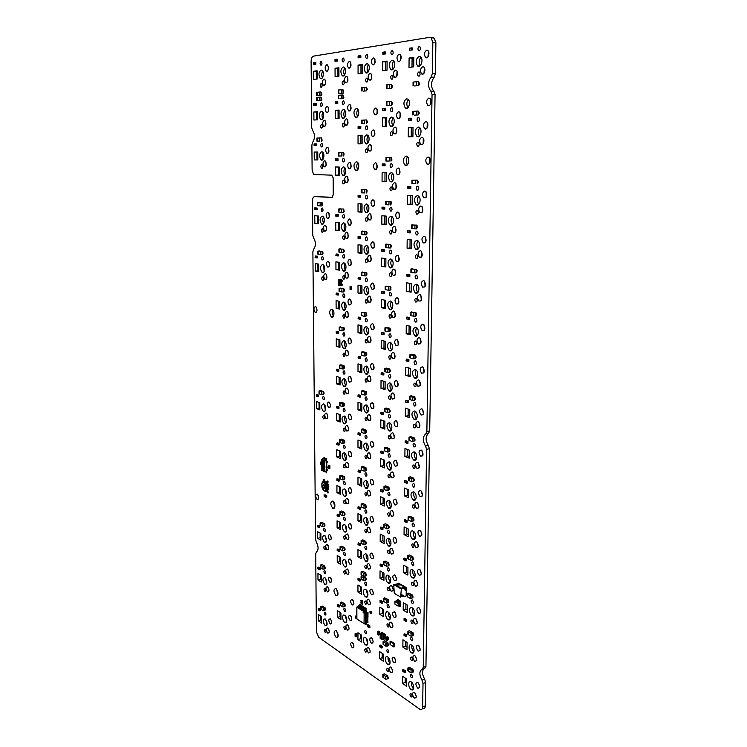 <?xml version="1.0" encoding="UTF-8"?>
<svg xmlns="http://www.w3.org/2000/svg" width="747" height="747" viewBox="0 0 747 747"><rect width="100%" height="100%" fill="white"/><g stroke="black" fill="none" stroke-linecap="round" stroke-linejoin="round"><path stroke-width="1.12" d="M381.801 372.641L383.855 373.201L381.801 372.641M381.147 374.406L381.418 372.828M382.735 373.211L382.781 374.91L381.409 374.508M382.763 374.901L383.052 373.304M383.799 374.901L383.809 373.22L383.846 374.882L383.043 374.985M381.465 374.527L381.474 372.846M399.962 602.25L400.691 602.773L400.663 605.341L399.225 605.976M400.691 602.773L399.71 603.09L399.682 605.836L398.151 606.097L394.902 604.164L394.883 601.55L398.17 603.427L398.151 606.097M400.663 605.341L399.561 605.948M400.625 602.642L399.589 602.829L399.3 605.976M399.402 602.717L400.672 601.158L399.15 602.698L399.402 605.873L398.198 606.05M398.207 602.017L399.477 600.457L397.955 601.989L398.534 602.203M398.282 599.766L397.871 600.467L397.413 599.477L398.282 600.149L397.339 601.503M395.826 601.036L397.955 601.989M396.143 600.849L399.328 602.95L398.216 603.529M399.15 602.792L398.17 603.427M397.955 602.091L399.15 602.698M399.384 606.004L400.205 605.873L400.364 606.695L399.085 605.994M400.364 606.695L399.738 606.303M397.255 600.102L396.143 600.924M398.907 601.727L399.533 602.091L398.945 601.708L398.515 602.325M397.871 600.467L396.769 601.288M400.672 601.158L399.785 600.868L398.945 601.708M399.477 600.457L398.599 600.168L397.329 601.624M395.966 600.962L394.93 601.503M397.413 599.477L398.03 599.841M399.785 600.868L400.42 601.242M398.599 600.168L399.225 600.541M367.113 192.035L366.758 190.597L367.113 192.035M366.534 192.035L366.189 193.071L366.198 192.016L366.758 192.044M366.198 192.016L366.198 190.578L366.758 190.597M366.534 190.569L366.198 189.523L366.198 190.578L367.113 190.597M361.445 189.57L366.198 189.523L361.445 189.57L361.445 192.829L364.508 192.959L364.517 189.691M361.445 192.829L364.508 192.959M361.529 189.682L361.501 192.717L361.511 189.682L362.006 189.701L361.996 192.735L361.501 192.717L361.996 192.735M404.687 618.432L404.043 618.665L405.985 619.851L406.76 619.627L404.687 618.432M404.043 618.665L404.043 620.243L404.332 618.843M405.677 621.196L404.314 620.402M405.696 621.196L405.985 619.851M406.742 621.187L406.76 619.636L406.704 621.224L405.966 621.411M404.37 620.44L404.388 618.88M405.64 621.215L405.658 619.646M366.525 470.199L366.525 468.929L366.525 470.199M365.983 470.18L365.656 470.974L365.666 470.04L366.189 470.274M365.666 470.04L365.666 468.771L366.189 468.995M365.983 468.696L365.983 467.781L365.666 468.771L366.525 468.929M365.983 467.781L362.977 466.502L365.666 467.837L364.078 468.238L361.193 466.996L361.184 469.882L364.069 471.133L364.078 468.238M365.656 470.974L364.069 471.133M361.249 467.118L361.707 470.003M362.631 466.53L361.193 466.996M371.306 613.175L369.961 613.054M371.306 612.801L370.493 613.026L369.961 611.569L371.324 611.289L369.961 611.569M370.017 612.652L370.026 611.616M371.268 611.7L370.493 613.399M371.306 611.681L370.503 611.541M337.345 442.775L339.119 443.466L337.345 442.775M336.729 444.446L336.953 443.018M338.139 444.997L336.953 444.54M338.13 444.997L338.363 443.597M339.091 445.016L339.082 443.485L339.129 444.988L338.372 445.119M337.009 444.558L337 443.036M338.12 443.485L338.13 445.016L338.083 443.475M343.993 155.096L343.993 153.677L343.993 155.096L343.116 155.096L343.648 155.087M343.452 155.096L343.116 156.132L343.106 153.686L343.639 153.677M343.106 153.686L343.106 152.649L338.55 152.818L338.559 156.011L341.454 155.983L341.444 152.771M338.559 156.011L341.454 155.983M343.452 153.677L343.443 152.677L338.55 152.818M339.073 152.911L338.615 155.899M390.13 411.662L390.139 410.299L390.13 411.662M389.542 411.634L389.206 412.512L389.215 411.522L389.785 411.718M389.215 411.522L389.224 410.168L389.794 410.364M389.551 410.103L389.56 409.141L389.224 410.168L390.139 410.299M389.56 409.141L386.302 408.049L389.234 409.179L387.59 409.543L384.462 408.497L384.444 411.56L387.572 412.624L387.59 409.543M389.206 412.512L387.572 412.624M384.528 408.618L384.509 411.476L384.537 408.628L385.032 408.786L385.013 411.644L384.509 411.476L385.013 411.644M385.938 408.077L384.462 408.497M413.427 559.307L413.436 557.99L413.427 559.307M412.811 559.26L412.475 560.054L412.493 559.092L413.082 559.4M412.493 559.092L412.503 557.776L413.1 558.084M412.83 557.673L412.839 556.739L412.503 557.776L413.436 557.99M412.839 556.739L409.477 554.993L412.521 556.814L410.897 557.318L407.657 555.637L407.629 558.616L410.859 560.306L410.897 557.318M412.475 560.054L410.859 560.306M408.245 556.048L408.207 558.821L407.722 555.777L408.245 556.048M409.113 555.049L407.657 555.637M407.694 558.541L408.217 558.803M407.713 558.541L407.741 555.777M313.983 105.374L316.205 105.28L313.74 105.402L313.721 103.693L313.749 105.392M314.029 105.374L314.011 103.665L315.393 103.544L316.186 103.572L316.205 105.28M315.169 105.271L315.113 103.572M366.609 432.457L366.609 431.159L366.609 432.457M366.058 432.438L365.731 433.269L365.731 432.317L366.263 432.522M365.731 432.317L365.741 431.019L366.273 431.224M366.058 430.954L366.058 430.029L365.741 431.019L366.609 431.159M366.058 430.029L363.033 428.89L365.741 430.067L364.134 430.44L361.221 429.348L361.221 432.28L364.134 433.391L364.134 430.44M365.731 433.269L364.134 433.391M361.753 429.646L361.753 432.382L361.277 432.205L361.287 429.469L361.753 429.646M362.678 428.918L361.221 429.348M361.277 432.205L361.753 432.373M361.296 432.205L361.296 429.478M318.801 608.31L318.213 608.525L319.707 609.524L320.416 609.328L318.801 608.31M318.222 609.851L318.418 608.665M319.511 610.719L318.437 610.028M319.455 609.356L319.716 610.897L319.707 609.524M320.407 609.356L320.435 610.701L319.716 610.897M318.474 610.066L318.465 608.693M322.62 204.995L322.265 203.67L322.62 204.995M322.116 204.995L321.789 205.957L322.274 205.005M321.789 204.977L321.78 203.632L322.265 203.67M322.106 203.623L322.097 202.67L321.78 203.632L322.611 203.66M317.466 202.661L321.77 202.652L317.466 202.661L317.494 205.686L320.174 205.864L320.155 202.82M321.789 205.957L320.174 205.864M317.951 202.792L317.54 205.593L317.951 202.792M317.559 205.593L317.54 202.764M391.325 246.968L390.98 245.53L391.325 246.968M390.718 246.958L390.364 247.985L390.373 246.921L390.97 246.986M390.373 246.921L390.382 245.464L390.98 245.53M390.728 245.446L390.728 244.409L390.382 245.464L391.335 245.511M390.728 244.409L385.443 244.26L385.424 247.546L388.664 247.92L388.692 244.624M390.364 247.985L388.664 247.92M385.527 244.381L385.489 247.444L385.508 244.381L386.031 244.437L386.012 247.509L385.489 247.444L386.012 247.5M386.983 244.026L385.443 244.26M337.186 406.237L338.979 406.844L337.186 406.237M336.561 406.368L336.794 407.993L336.785 406.443M338.961 406.854L338.979 408.394L336.794 407.993M336.841 408.011L336.841 406.461M337.943 408.404L337.933 406.854M367.029 233.858L366.674 232.457L367.029 233.858M366.45 233.848L366.114 234.847L366.114 233.811L366.674 233.867M366.114 233.811L366.114 232.401L366.674 232.457M366.45 232.382L366.46 231.383L366.114 232.401L367.029 232.438M366.46 231.383L361.408 231.271L361.408 234.465L364.443 234.773L364.452 231.57M366.114 234.847L364.443 234.773M361.959 231.43L361.959 234.418L361.464 234.371L361.464 231.383L361.959 231.43M362.921 231.056L361.408 231.271M361.464 234.371L361.959 234.418M361.483 234.362L361.483 231.393M380.97 527.037L380.344 527.233L382.175 528.148L382.95 527.98L380.97 527.037M380.344 527.233L380.587 528.932L380.596 527.363M380.653 527.391L380.643 528.951L382.165 529.726L382.175 528.148M382.903 529.576L382.912 528.008L382.903 529.576L382.165 529.726M381.857 529.567L381.866 527.998M322.975 253.653L322.62 252.355L322.975 253.653M322.471 253.653L322.153 254.568L322.629 253.672M322.144 253.607L322.134 252.29L322.62 252.355M322.461 252.271L322.452 251.337L322.134 252.29L322.965 252.337M322.452 251.337L317.867 251.179L317.886 254.157L320.547 254.522L320.528 251.534M322.153 254.568L320.547 254.522M317.923 251.291L318.371 254.12M319.324 250.964L317.867 251.179M391.96 160.091L391.605 158.579L391.96 160.091L390.989 160.091L391.587 160.091M391.335 160.091L390.98 161.193L390.998 158.588L391.605 158.579M390.998 158.588L391.008 157.477L385.966 157.645L385.947 161.053L389.252 161.044L389.271 157.617M385.947 161.053L389.252 161.044M391.344 158.579L391.353 157.514L385.966 157.645M386.563 157.748L386.544 160.932L386.012 160.932L386.031 157.757L386.563 157.748L386.05 157.757M386.031 157.757L386.012 160.932M358.644 470.068L360.521 470.853L358.644 470.068M358 471.777L358.261 470.339M360.512 470.871L360.484 472.431L358.261 471.899M358.308 471.917L358.308 470.358M359.466 472.421L359.466 470.862M405.836 440.767L407.993 441.524L405.836 440.767M405.191 440.926L405.444 442.719L405.462 441.029M407.937 443.242L407.955 441.552L407.937 443.242L405.444 442.719M405.509 442.738L405.528 441.057M406.826 443.232L406.844 441.542M329.847 465.642L328.4 465.39L329.922 465.708L329.885 468.612L328.363 467.893L329.212 468.705M328.344 465.867L329.184 466.249L328.344 465.474L329.259 465.755L329.203 468.276M329.203 468.192L328.363 467.809L328.419 465.941M329.184 466.333L328.344 465.951M414.426 480.825L414.445 479.471L414.426 480.825M413.801 480.788L413.464 481.647L413.474 480.657L414.071 480.909M413.474 480.657L413.493 479.294L414.09 479.546M413.819 479.21L413.829 478.239L413.493 479.294L414.445 479.471M413.829 478.239L410.402 476.819L413.502 478.295L411.849 478.743L408.553 477.37L408.516 480.442L411.812 481.834L411.849 478.743M413.464 481.647L411.812 481.834M408.637 477.501L408.59 480.368L408.618 477.501L409.151 477.716L409.113 480.592L408.59 480.368L409.113 480.582M410.038 476.857L408.553 477.37M361.203 601.512L360.857 600.523L361.669 600.28M361.903 600.485L361.118 600.616L361.081 601.512M361.156 601.494L361.118 600.691L362.015 602.101L362.771 601.877L362.771 600.952L361.987 601.223M361.865 600.467L361.118 600.691M361.156 600.644L362.575 600.831M361.118 600.616L361.987 602.073M337.653 514.132L339.399 514.982L337.653 514.132M337.046 515.785L337.261 514.422M337.317 514.45L337.317 515.925L338.438 516.504L338.662 515.141M339.371 516.485L339.362 515.01L339.399 516.448L338.662 516.616M338.391 516.476L338.382 515M416.537 315.225L416.191 313.796L416.537 315.225M415.883 315.206L415.537 316.205L415.547 315.141L416.172 315.262M415.547 315.141L415.565 313.675L416.191 313.796M415.911 313.628L415.92 312.591L415.565 313.675L416.555 313.759M415.92 312.591L410.439 312.218L410.402 315.523L413.829 316.214L413.866 312.89M415.537 316.205L413.829 316.214M410.514 312.339L410.476 315.43L410.533 312.349L411.065 312.451L411.027 315.542L410.476 315.43L411.027 315.533M411.98 311.891L410.439 312.218M336.355 214.361L338.223 214.492L336.355 214.361M335.692 216.06L335.935 214.408M338.176 214.501L338.223 216.172L335.945 216.088M336.001 216.088L335.991 214.408M337.14 216.172L337.13 214.492M415.463 399.524L415.481 398.114L415.463 399.524M414.828 399.496L414.482 400.42L414.492 399.393L415.108 399.58M414.492 399.393L414.51 397.974L415.127 398.17M414.846 397.918L414.856 396.909L414.51 397.974L415.481 398.114M414.856 396.909L411.364 395.835L414.52 396.946L412.839 397.311L409.477 396.274L409.449 399.468L412.802 400.523L412.839 397.311M414.482 400.42L412.802 400.523M410.094 396.573L410.056 399.552L409.515 399.384L409.552 396.405L410.094 396.573M410.99 395.854L409.477 396.274M409.515 399.384L410.056 399.542M409.533 399.384L409.561 396.414M341.538 285.037L339.838 285.634M341.454 279.621L339.297 279.322L341.454 279.621L341.528 280.265M341.528 281.133L341.538 284.168M341.547 285.401L340.697 285.718M341.528 279.761L340.529 280.312L340.436 285.746L338.251 285.27L338.223 279.695L339.605 279.929L339.568 285.606M339.297 279.322L341.239 280.33L341.248 281.152L340.529 281.133M340.8 285.065L340.427 285.69M340.791 281.161L340.8 284.196L342.415 284.233L340.8 284.196M338.998 279.406L340.501 279.808L340.52 285.531L339.624 285.522M339.549 279.817L340.529 279.789L339.605 279.929M342.415 284.233L342.415 285.055L340.548 285.046M342.397 280.321L342.406 281.152L341.248 281.152M339.054 279.397L338.279 279.602M342.145 280.349L342.145 281.171M342.154 284.252L342.154 285.074M389.29 527.849L389.299 526.56L389.29 527.849M388.72 527.821L388.393 528.605L388.393 527.662L388.954 527.933M388.393 527.662L388.403 526.374L388.963 526.644M388.729 526.28L388.729 525.365L388.403 526.374L389.299 526.56M388.729 525.365L385.564 523.806L388.412 525.43L386.815 525.897L383.762 524.394L383.753 527.298L386.787 528.82L386.815 525.897M388.393 528.605L386.787 528.82M383.846 524.525L384.303 527.466M385.209 523.852L383.762 524.394M405.416 670.797L404.388 670.862L404.641 672.571L405.397 672.319L405.397 670.778L403.38 669.489L402.745 669.742L402.745 671.282L402.745 669.742M402.764 669.76L404.388 670.862M404.332 670.825L404.37 672.384M404.314 672.347L403.063 671.497L403.081 669.975M323.983 393.846L323.974 392.605L323.983 393.846M323.498 393.837L323.18 394.631L323.18 393.734L323.647 393.893M323.18 393.734L323.171 392.492L323.638 392.661M323.479 392.436L323.479 391.559L323.171 392.492L323.974 392.605M323.479 391.559L320.78 390.644L323.162 391.587L321.612 391.904L319.025 391.017L319.044 393.818L321.63 394.715L321.612 391.904M323.18 394.631L321.63 394.715M319.09 391.139L319.511 393.874M320.435 390.662L319.025 391.017M392.362 104.16L392.371 102.61L392.362 104.16L391.381 104.188L391.988 104.141M387.852 105.588L391.717 105.299L391.391 102.647L392.007 102.6M391.717 105.299L391.727 104.206M391.391 102.647L391.4 101.517L386.302 101.881L386.283 105.364M389.626 105.103L389.645 101.601M391.745 102.619L391.4 101.517M386.909 101.947L386.89 105.206L386.348 105.243L386.367 101.994L386.909 101.947L386.367 101.994L386.367 105.243M419.478 84.364L419.123 82.721L419.478 84.364L418.441 84.411L419.104 84.336M414.632 85.97L418.787 85.569L418.46 82.796L419.123 82.721M418.787 85.569L418.796 84.43M418.46 82.796L418.479 81.619L413.072 82.058L413.035 85.709M416.639 85.335L416.686 81.675M418.815 82.758L418.479 81.619M413.726 82.114L413.689 85.513L413.11 85.578L413.147 82.179L413.726 82.114L413.147 82.179M413.128 85.569L413.166 82.179M404.575 558.084L403.94 558.298L405.892 559.326L406.676 559.129L404.575 558.084M403.931 559.858L404.211 558.448M406.62 560.773L406.639 559.167L406.62 560.773L405.602 560.782L405.621 559.186L405.602 560.782L404.192 560.045M404.258 560.073L404.267 558.476M405.537 560.754L405.556 559.148M389.019 565.283L389.028 564.013L389.019 565.283M388.449 565.246L388.123 566.002L388.132 565.068L388.683 565.376M388.132 565.068L388.141 563.808L388.692 564.106M388.459 563.705L388.468 562.808L388.141 563.808L389.028 564.013M388.468 562.808L385.321 561.1L388.151 562.883L386.563 563.378L383.547 561.725L383.528 564.592L386.544 566.254L386.563 563.378M388.123 566.002L386.544 566.254M383.622 561.865L384.07 564.779M384.976 561.156L383.547 561.725M366.375 543.844L366.375 542.611L366.375 543.844M365.834 543.816L365.516 544.554L365.516 543.648L366.039 543.928M365.516 543.648L365.526 542.415L366.039 542.696M365.834 542.322L365.843 541.444L365.526 542.415L366.375 542.611M365.843 541.444L362.883 539.876L365.526 541.51L363.966 541.977L361.118 540.464L361.118 543.256L363.957 544.778L363.966 541.977M365.516 544.554L363.957 544.778M361.175 540.585L361.632 543.424M362.538 539.922L361.118 540.464M355.703 616.35L356.506 616.107L355.198 616.004L355.703 616.714L355.189 616.014M356.496 616.49L355.703 616.714M356.45 616.508L356.515 617.564L355.703 618.161L355.189 617.47L355.703 617.806M356.44 617.573L355.245 617.48L355.236 616.415L355.189 617.834M356.496 617.937L355.703 618.161M413.586 635.239L413.605 633.96L413.586 635.239M412.979 635.183L412.652 635.912L412.661 634.987L413.25 635.352M412.661 634.987L412.68 633.708L413.259 634.072M412.998 633.587L413.007 632.69L412.68 633.708L413.605 633.96M413.007 632.69L409.347 630.711L412.689 632.784L411.093 633.353L407.909 631.374L407.871 634.259L411.055 636.239L411.093 633.353M412.652 635.912L411.055 636.239M407.993 631.523L408.45 634.502M409.347 630.711L407.909 631.374M335.45 103.506L337.784 103.413L335.188 103.534L335.198 101.769L335.207 103.534M335.506 103.506L335.44 101.751M335.496 101.741L336.701 101.639L336.72 103.403L336.701 101.639L337.775 101.648L337.765 103.413L337.775 101.648M336.664 103.403L336.664 101.639M343.844 97.418L343.48 95.952L343.844 97.418L342.948 97.455L343.489 97.399M339.876 98.8L343.293 98.492L342.948 96.008L343.48 95.952M343.293 98.492L343.293 97.474M342.948 96.008L342.938 94.944L338.326 95.308L338.344 98.576M341.267 98.305L341.258 95.018M343.284 95.971L342.938 94.944M338.858 95.364L338.419 98.455M358.747 195.322L360.736 195.406L358.747 195.322M358.084 195.331L358.065 197.087L358.336 195.35M359.652 197.161L359.652 195.406L359.662 197.161L358.336 197.096M359.671 195.406L359.662 197.161L359.923 195.425M360.698 197.161L360.698 195.406L360.736 197.161L359.923 197.171M358.392 197.096L358.392 195.35M335.263 61.245L337.616 61.067L335.001 61.282L335.011 59.489L335.02 61.282M335.319 61.235L335.254 59.452M335.31 59.443L336.523 59.265L336.542 61.058L336.533 59.265L337.607 59.274L337.597 61.077L337.607 59.274M336.495 61.067L336.486 59.265M389.85 451.057L389.859 449.722L389.85 451.057M389.262 451.029L388.935 451.879L388.935 450.899L389.504 451.123M388.935 450.899L388.944 449.573L389.514 449.787M389.271 449.498L389.28 448.555L388.944 449.573L389.859 449.722M389.28 448.555L386.059 447.294L388.954 448.592L387.329 448.994L384.229 447.789L384.21 450.805L387.301 452.019L387.329 448.994M388.935 451.879L387.301 452.019M384.285 447.92L384.275 450.721L384.303 447.92L384.789 448.107L384.77 450.917L384.275 450.721L384.77 450.908M385.695 447.332L384.229 447.789M404.986 519.66L404.351 519.856L406.312 520.79L407.106 520.612L404.986 519.66M404.332 519.837L404.314 521.471L404.622 519.987M406.004 522.256L404.603 521.611M406.023 522.246L406.312 520.79M407.05 522.274L407.068 520.64L407.05 522.274L406.293 522.424M404.669 521.639L404.678 520.015M405.966 522.265L405.985 520.631M344.47 329.875L344.124 328.596L344.47 329.875M343.947 329.866L343.62 330.753L343.62 329.791L344.124 329.913M343.62 329.791L343.611 328.475L344.124 328.596M343.937 328.437L343.937 327.503L343.611 328.475L344.47 328.559M343.937 327.503L339.213 327.121L339.222 330.09L342.014 330.772L342.005 327.793M343.62 330.753L342.014 330.772M339.269 327.242L339.736 330.109M340.669 326.812L339.213 327.121M358.7 317.064L360.642 317.466L358.7 317.064M358.056 318.81L358.299 317.204M359.596 319.128L358.299 318.857M359.578 319.146L359.849 317.54M360.605 319.146L360.605 317.475L360.642 319.128L359.849 319.202M358.355 318.876L358.355 317.214M359.54 319.137L359.55 317.475M408.562 186.442L410.85 186.517L408.562 186.442M407.89 186.461L407.843 188.337L408.179 186.47M410.831 188.403L410.85 186.517L410.831 188.403L408.161 188.347M408.226 188.347L408.245 186.47M409.627 188.393L409.645 186.517M336.523 254.008L338.372 254.241L336.523 254.008M335.87 255.707L336.113 254.092M337.336 255.904L337.336 254.251L337.355 255.913L336.122 255.745M337.345 254.251L337.355 255.913L337.588 254.288M338.344 255.904L338.335 254.251L338.382 255.904L337.588 255.941M336.169 255.754L336.169 254.101M414.94 440.543L414.958 439.152L414.94 440.543M414.305 440.506L413.969 441.402L413.978 440.385L414.585 440.609M413.978 440.385L413.997 439.003L414.604 439.217M414.324 438.928L414.342 437.938L413.997 439.003L414.958 439.152M414.342 437.938L410.878 436.687L414.006 437.985L412.344 438.396L409.011 437.182L408.982 440.319L412.307 441.542L412.344 438.396M413.969 441.402L412.307 441.542M409.617 437.509L409.58 440.431L409.048 440.235L409.076 437.312L409.617 437.509M410.505 436.715L409.011 437.182M409.048 440.235L409.58 440.422M409.067 440.235L409.095 437.322M408.086 230.795L410.355 230.991L408.086 230.795M407.376 232.672L407.703 230.86M410.29 232.84L410.318 230.991L410.318 232.831L409.197 232.84L409.225 230.991L409.197 232.84L407.685 232.7M407.75 232.709L407.769 230.86M409.141 232.84L409.16 230.991M325.533 609.897L325.524 608.777L325.533 609.897M325.076 609.897L324.777 610.514L324.768 609.692L325.225 609.991M324.768 609.692L324.758 608.572L325.216 608.87M325.057 608.469L325.057 607.666L324.758 608.572L325.524 608.777M325.057 607.666L322.153 606.022L324.758 607.75L323.283 608.226L320.808 606.583L320.827 609.132L323.302 610.775L323.283 608.226M324.777 610.514L323.302 610.775M320.874 606.713L321.275 609.328M322.153 606.022L320.808 606.583M336.692 293.011L338.531 293.338L336.692 293.011M336.047 294.701L336.29 293.123M338.54 294.972L338.531 293.347L338.494 294.981L336.299 294.748M336.346 294.757L336.337 293.132M337.467 294.972L337.457 293.347M366.291 579.775L366.301 578.552L366.291 579.775M365.759 579.747L365.451 580.447L365.451 579.56L365.965 579.868M365.451 579.56L365.451 578.346L365.974 578.645M365.769 578.243L365.769 577.384L365.451 578.346L366.301 578.552M365.769 577.384L362.837 575.676L365.46 577.459L363.91 577.954L361.09 576.301L361.081 579.056L363.901 580.708L363.91 577.954M365.451 580.447L363.901 580.708M361.595 576.693L361.595 579.261L361.595 576.693M362.491 575.732L361.09 576.301M361.156 578.99L361.165 576.441M337.803 548.97L337.186 549.157L338.802 550.072L339.54 549.904L337.803 548.97M337.205 550.586L337.42 549.288M339.512 551.389L339.502 549.932L339.512 551.389L337.429 550.744M337.476 550.772L337.467 549.316M338.531 551.37L338.531 549.923M388.207 678.304L388.207 677.099L388.207 678.304M387.646 678.257L387.329 678.92L387.338 678.043L387.88 678.416M387.338 678.043L387.348 676.838L387.88 677.212M387.656 676.707L387.665 675.858L387.348 676.838L388.207 677.099M387.665 675.858L384.266 673.803L387.357 675.96L385.807 676.539L382.866 674.485L382.847 677.202L385.788 679.275L385.807 676.539M387.329 678.92L385.788 679.275M382.922 674.616L383.379 677.473M384.266 673.803L382.866 674.485M345.058 549.979L345.058 548.784L345.058 549.979M344.563 549.96L344.255 550.66L344.255 549.783L344.74 550.063M344.255 549.783L344.246 548.597L344.731 548.868M344.554 548.503L344.554 547.654L344.246 548.597L345.058 548.784M344.554 547.654L341.781 546.113L344.246 547.719L342.714 548.177L340.053 546.692L340.062 549.381L342.724 550.884L342.714 548.177M344.255 550.66L342.724 550.884M340.109 546.813L340.548 549.549M341.444 546.16L340.053 546.692M366.301 575.311L366.31 574.098L366.301 575.311M365.769 575.283L365.46 575.993L365.46 575.106L365.974 575.405M365.46 575.106L365.46 573.892L365.983 574.182M365.778 573.789L365.778 572.921L365.46 573.892L366.31 574.098M365.778 572.921L362.837 571.231L365.46 572.996L363.91 573.481L361.09 571.857L361.09 574.611L363.91 576.245L363.91 573.481M365.46 575.993L363.91 576.245M361.604 572.239L361.604 574.817L361.604 572.239M362.5 571.287L361.09 571.857M361.165 574.546L361.165 571.987M358.709 277.174L360.67 277.473L358.709 277.174M358.046 278.92L358.317 277.277M359.606 279.182L359.643 277.473L359.624 279.182L358.308 278.967M359.624 277.492L359.877 279.229L359.877 277.529M360.67 279.173L360.67 277.482L360.67 279.173L359.877 279.229M358.364 278.976L358.364 277.286M316.933 394.565L318.624 395.126L316.933 394.565M316.326 396.162L316.532 394.752M318.614 395.135L318.595 396.648L316.551 396.265M316.597 396.283L316.579 394.771M317.624 396.648L317.615 395.135M337.495 478.734L339.259 479.509L337.495 478.734M336.869 478.883L336.888 480.396L337.112 479.004M339.231 481.031L339.222 479.537L339.231 481.031L337.112 480.498M337.168 480.526L337.158 479.023M338.242 481.021L338.232 479.518L338.279 481.031M366.684 394.08L366.693 392.754L366.684 394.08M366.133 394.061L365.806 394.92L365.806 393.958L366.347 394.127M365.806 393.958L365.806 392.633L366.347 392.81M366.133 392.577L366.133 391.643L365.806 392.633L366.693 392.754M366.133 391.643L363.079 390.662L365.815 391.671L364.2 392.007L361.259 391.064L361.259 394.052L364.191 395.004L364.2 392.007M365.806 394.92L364.191 395.004M361.315 391.185L361.791 394.117M362.725 390.681L361.259 391.064M344.769 442.588L344.769 441.337L344.769 442.588M344.255 442.579L343.947 443.363L343.937 442.448L344.442 442.654M343.937 442.448L343.937 441.197L344.442 441.402M344.255 441.132L344.255 440.244L343.937 441.197L344.769 441.337M344.255 440.244L341.416 439.105L343.937 440.282L342.369 440.655L339.642 439.553L339.652 442.383L342.378 443.494L342.369 440.655M343.947 443.363L342.378 443.494M340.137 439.852L340.146 442.485L340.137 439.852M341.071 439.133L339.642 439.553M339.726 442.308L339.717 439.684M389.57 489.78L389.579 488.473L389.57 489.78M388.991 489.752L388.655 490.564L388.664 489.612L389.224 489.855M388.664 489.612L388.673 488.295L389.234 488.547M389 488.211L389 487.287L388.673 488.295L389.579 488.473M389 487.287L385.807 485.877L388.683 487.343L387.067 487.772L383.995 486.418L383.977 489.378L387.049 490.751L387.067 487.772M388.655 490.564L387.049 490.751M384.051 486.54L384.537 489.518M385.452 485.914L383.995 486.418M382.464 249.638L384.574 249.872L382.464 249.638M381.801 249.685L382.062 251.487L382.072 249.713M384.556 251.646L384.574 249.881L384.556 251.646L382.062 251.487M382.119 251.496L382.128 249.722M383.407 251.646L383.416 249.881M380.774 564.032L380.148 564.246L381.969 565.255L382.735 565.059L380.774 564.032M380.139 564.228L380.148 565.787L380.4 564.387M381.708 566.609L380.391 565.927M381.689 566.618L381.969 565.255M382.688 566.637L382.697 565.096L382.725 566.609L381.96 566.796M380.447 565.955L380.456 564.415M381.708 566.656L381.661 565.077M358.681 356.282L360.614 356.777L358.681 356.282M358.028 358.009L358.289 356.45M359.559 358.429L359.559 356.795L359.578 358.439L358.289 358.084M359.578 356.805L359.821 358.513L359.83 356.87M360.614 358.42L360.614 356.786L360.596 358.411L359.821 358.513M358.345 358.102L358.345 356.468M406.713 359.046L408.908 359.587L406.713 359.046M406.013 360.894L406.34 359.232M408.852 361.361L408.87 359.606L408.889 361.343L406.321 360.978M406.377 360.997L406.396 359.251M407.731 361.352L407.806 359.615M318.073 525.244L317.466 525.412L318.997 526.252L319.725 526.093L318.073 525.244M317.484 526.85L317.69 525.543M317.736 525.561L317.746 526.99L318.745 527.541L318.997 526.252M319.735 527.522L319.725 526.103L319.725 527.503L319.006 527.681M318.745 527.541L318.736 526.112M419.104 113.731L419.123 112.134L419.104 113.731L418.077 113.759L418.731 113.712M414.296 115.159L418.413 114.898L418.096 112.162L418.75 112.125M418.413 114.898L418.423 113.777M418.096 112.162L418.105 111.004L412.736 111.34L412.699 114.935M416.284 114.711L416.322 111.098M418.451 112.143L418.105 111.004M413.39 111.415L413.352 114.777L412.774 114.814L412.811 111.452L413.39 111.415L412.811 111.452L412.792 114.805M382.24 165.75L382.231 163.92M385.022 165.759L385.069 163.929L385.06 165.759L383.949 165.759L383.958 163.92L383.949 165.759L382.511 165.75M382.576 165.75L382.52 163.92M382.585 163.92L385.032 163.929M383.883 165.759L383.902 163.92M368.542 626.808L367.197 626.714L368.486 626.397M368.523 626.826L367.197 626.714M368.486 626.434L368.486 625.37L368.486 626.434M367.244 626.341L367.253 625.276L367.244 626.341M368.532 624.987L367.72 625.584L367.197 624.865L368.532 624.987L367.963 624.613L367.197 625.239M366.45 507.325L366.45 506.074L366.45 507.325M365.909 507.306L365.591 508.072L365.591 507.148L366.114 507.4M365.591 507.148L365.591 505.896L366.114 506.149M365.909 505.812L365.909 504.916L365.591 505.896L366.45 506.074M365.909 504.916L362.93 503.487L365.591 504.972L364.022 505.411L361.156 504.029L361.156 506.868L364.013 508.259L364.022 505.411M365.591 508.072L364.013 508.259M361.231 504.16L361.669 507.017M362.584 503.525L361.156 504.029M379.747 634.642L379.756 634.091L378.514 635.062L377.552 634.483L377.562 633.923L378.514 634.502L379.672 634.016M377.562 634.455L377.637 633.867M377.637 633.923L377.646 632.111L377.646 633.932L379.644 634.1L379.663 632.261L379.672 634.072M379.737 632.242L379.737 631.682L378.524 632.634L377.571 632.065L377.571 631.504L378.524 632.074L379.737 631.682L378.794 631.075L377.571 632.027M358.728 236.603L360.708 236.799L358.728 236.603M358.074 236.64L358.056 238.358L358.327 236.668M360.708 238.517L360.708 236.799L360.689 238.517L358.327 238.386M358.373 238.396L358.383 236.668M359.587 238.517L359.587 236.799M344.675 405.63L344.666 404.36L344.675 405.63M344.152 405.621L343.835 406.433L343.835 405.509L344.339 405.686M343.835 405.509L343.835 404.239L344.339 404.416M344.152 404.174L344.152 403.277L343.835 404.239L344.666 404.36M344.152 403.277L341.286 402.278L343.825 403.305L342.247 403.651L339.502 402.689L339.512 405.565L342.257 406.536L342.247 403.651M343.835 406.433L342.257 406.536M339.997 402.96L340.016 405.64L339.997 402.96M340.94 402.297L339.502 402.689M339.586 405.481L339.577 402.81M344.255 251.571L343.909 250.236L344.255 251.571M343.723 251.571L343.396 252.514L343.396 251.524L343.909 251.59M343.396 251.524L343.387 250.17L343.909 250.236M343.723 250.142L343.713 249.181L343.387 250.17L344.255 250.208M343.713 249.181L338.914 249.022L338.923 252.094L341.762 252.467L341.752 249.386M343.396 252.514L341.762 252.467M338.989 249.143L339.437 252.056M340.399 248.798L338.914 249.022M408.889 120.239L411.597 120.164L408.572 120.258L408.59 118.325L408.59 120.258M408.954 120.239L408.908 118.306M408.973 118.306L410.439 118.222L410.439 120.155L410.439 118.213L411.616 118.222L411.56 120.155M410.374 120.155L410.392 118.222M390.42 371.567L390.438 370.185L390.42 371.567M389.831 371.548L389.486 372.464L389.495 371.455L390.074 371.614M389.495 371.455L389.504 370.073L390.083 370.241M389.841 370.017L389.85 369.046L389.504 370.073L390.438 370.185M389.85 369.046L386.563 368.122L389.514 369.065L387.861 369.401L384.705 368.514L384.686 371.632L387.833 372.529L387.861 369.401M389.486 372.464L387.833 372.529M384.78 368.644L384.752 371.539L384.761 368.635L385.275 368.775L385.256 371.689L384.752 371.539L385.256 371.679M386.199 368.14L384.705 368.514M380.335 645.072L379.709 645.305L381.512 646.51L382.259 646.286L380.335 645.072M379.719 646.762L379.971 645.492M382.249 646.314L382.249 647.77L381.624 648.004L379.971 646.977M380.018 647.014L380.027 645.529M381.203 647.798L381.203 646.304M406.713 636.575L406.732 635.034L405.696 635.081L405.677 636.631L405.696 635.081M406.676 636.612L404.034 635.594L404.024 634.026L404.034 635.594M406.732 635.025L404.799 633.801L404.024 634.026M404.043 634.054L405.677 635.062M405.64 635.043L405.621 636.603M404.37 634.25L404.351 635.8M388.757 602.091L388.767 600.84L388.757 602.091M388.188 602.045L387.87 602.773L387.87 601.858L388.421 602.185M387.87 601.858L387.88 600.616L388.431 600.943M388.197 600.504L388.207 599.626L387.88 600.616L388.767 600.84M388.207 599.626L384.742 597.833L387.889 599.71L386.311 600.233L383.323 598.45L383.304 601.26L386.292 603.062L386.311 600.233M387.87 602.773L386.292 603.062M383.865 598.87L383.846 601.494L383.379 598.58L383.865 598.87M384.742 597.833L383.323 598.45M383.37 601.204L383.846 601.475M383.379 601.195L383.398 598.59M361.193 603.707L360.857 602.717L361.669 602.465M361.893 602.68L361.081 602.857L361.081 603.707M361.156 603.679L361.118 602.885L362.015 604.295L362.771 604.071L362.771 603.146L361.987 603.417M361.865 602.652L361.118 602.885M361.987 604.267L360.894 602.67L362.575 603.025M358.607 578.402L357.981 578.608L359.69 579.616L360.437 579.429L358.607 578.402M357.99 580.055L358.233 578.757M358.28 578.785L358.28 580.27L359.4 580.933L359.69 579.616M360.437 580.914L360.437 579.439L360.437 580.914L359.69 581.101M359.4 580.933L359.4 579.448M407.162 317.073L409.384 317.503L407.162 317.073M406.499 317.158L406.48 318.941L406.788 317.214M409.328 319.296L409.347 317.512L409.328 319.296L406.77 318.997M406.826 319.006L406.844 317.232M408.189 319.296L408.207 317.512M391.017 289.238L390.672 287.847L391.017 289.238M390.41 289.229L390.065 290.219L390.074 289.173L390.662 289.276M390.074 289.173L390.083 287.744L390.672 287.847M390.42 287.707L390.429 286.699L390.083 287.744L391.026 287.81M390.429 286.699L385.191 286.418L385.172 289.649L388.384 290.2L388.412 286.96M390.065 290.219L388.384 290.2M385.779 286.624L385.76 289.64L385.237 289.547L385.256 286.531L385.779 286.624M386.713 286.129L385.191 286.418M385.237 289.547L385.76 289.631M385.256 289.547L385.275 286.54M315.309 207.927L317.064 208.04L315.309 207.927M314.664 207.946L314.674 209.58L314.889 207.965M317.017 208.04L317.073 209.674L314.898 209.59M314.945 209.599L314.935 207.965M316.018 209.674L316.056 208.04M344.965 514.748L344.965 513.534L344.965 514.748M344.46 514.739L344.152 515.458L344.152 514.58L344.638 514.823M344.152 514.58L344.143 513.366L344.638 513.619M344.46 513.282L344.451 512.423L344.143 513.366L344.965 513.534M344.451 512.423L341.659 511.013L344.143 512.479L342.602 512.909L339.922 511.546L339.932 514.281L342.612 515.654L342.602 512.909M344.152 515.458L342.612 515.654M339.969 511.667L340.417 514.422M341.323 511.051L339.922 511.546M381.175 489.416L383.174 490.265L381.175 489.416M380.531 491.152L380.802 489.705M382.128 491.871L382.389 490.424M383.164 491.862L383.174 490.275L383.127 491.89L382.38 492.021M380.858 489.733L380.849 491.33L382.072 491.881L382.081 490.284M382.109 491.871L382.119 490.293L382.128 491.899M366.852 315.337L366.506 314.011L366.852 315.337M366.291 315.327L365.955 316.252L365.955 315.262L366.506 315.374M365.955 315.262L365.965 313.889L366.506 314.011M366.291 313.852L366.291 312.881L365.965 313.889L366.852 313.973M366.291 312.881L361.333 312.535L361.333 315.626L364.312 316.27L364.321 313.17M365.955 316.252L364.312 316.27M361.389 312.648L361.875 315.626M362.818 312.227L361.333 312.535M387.908 645.249L387.926 642.84L384.845 640.823L383.09 641.552L383.08 644.316L386.04 646.267L386.05 643.494L383.09 641.552M387.926 642.84L384.5 640.898M387.6 645.044L388.468 645.296L387.618 642.934L386.05 643.494M385.975 646.118L385.527 643.242M387.59 645.94L386.04 646.267M387.917 643.709L388.477 644.073M388.141 645.408L388.151 644.185M325.234 568.336L325.225 567.188L325.234 568.336M324.768 568.327L324.469 568.981L324.459 568.14L324.917 568.42M324.459 568.14L324.45 566.992L324.908 567.272M324.758 566.908L324.749 566.095L324.45 566.992L325.225 567.188M324.749 566.095L322.153 564.527L324.45 566.161L322.956 566.609L320.463 565.106L320.482 567.701L322.975 569.214L322.956 566.609M324.469 568.981L322.975 569.214M320.51 565.227L320.939 567.869M321.826 564.583L320.463 565.106M324.936 525.963L324.926 524.796L324.936 525.963M324.459 525.963L324.161 526.644L324.151 525.795L324.609 526.047M324.151 525.795L324.142 524.627L324.6 524.87M324.45 524.543L324.441 523.712L324.142 524.627L324.926 524.796M324.441 523.712L321.817 522.302L324.133 523.768L322.629 524.198L320.108 522.835L320.136 525.477L322.648 526.84L322.629 524.198M324.161 526.644L322.648 526.84M320.164 522.947L320.594 525.617M321.49 522.349L320.108 522.835M413.53 671.898L413.549 670.647L413.53 671.898M412.932 671.833L412.605 672.543L412.615 671.628L413.194 672.02M412.615 671.628L412.633 670.376L413.212 670.759M412.951 670.246L412.96 669.359L412.633 670.376L413.549 670.647M412.96 669.359L409.319 667.239L412.643 669.461L411.055 670.059L407.899 667.949L407.862 670.778L411.018 672.907L411.055 670.059M412.605 672.543L411.018 672.907M408.469 668.425L408.441 671.067L407.927 670.722L407.955 668.089L408.469 668.425M409.319 667.239L407.899 667.949M407.927 670.722L408.441 671.049M407.946 670.722L407.974 668.098M382.688 207.162L384.817 207.283L382.688 207.162M382.025 207.19L382.287 209.001L382.296 207.199M383.687 209.085L382.287 209.001M383.706 209.085L383.986 207.311M384.77 209.095L384.78 207.292L384.789 209.085L383.977 209.113M382.343 209.011L382.352 207.208M383.65 209.095L383.659 207.283L383.687 209.095M318.437 567.169L317.848 567.365L319.352 568.28L320.071 568.103L318.437 567.169M317.848 568.747L318.054 567.496M318.101 567.515L318.11 568.915L319.361 569.681L319.352 568.28M320.043 569.531L320.033 568.14L320.071 569.485L319.361 569.681M319.109 569.522L319.146 568.15M413.922 520.416L413.931 519.072L413.922 520.416M413.296 520.37L412.96 521.191L412.979 520.22L413.577 520.5M412.979 520.22L412.998 518.876L413.595 519.156M413.324 518.782L413.334 517.839L412.998 518.876L413.931 519.072M413.334 517.839L409.935 516.252L413.007 517.904L411.364 518.381L408.105 516.849L408.067 519.875L411.326 521.415L411.364 518.381M412.96 521.191L411.326 521.415M408.17 516.98L408.133 519.8L408.189 516.989L408.665 520.052L408.133 519.8L408.665 520.033M409.571 516.298L408.105 516.849M383.108 54.12L385.713 53.924L382.8 54.167L382.828 52.243L382.819 54.167M383.164 54.111L383.118 52.206M383.174 52.197L384.565 51.982L384.574 53.905L384.584 51.982L385.723 52.001L385.695 53.915L385.676 51.991M384.509 53.915L384.518 51.991M381.381 451.151L383.398 451.907L381.381 451.151M380.746 451.309L380.737 452.934L380.998 451.412M383.388 453.532L383.398 451.916L383.342 453.56L380.989 453.037M381.045 453.055L381.054 451.431M382.287 453.55L382.296 451.926M369.886 627.704L368.551 627.592L369.905 627.321L369.849 626.247L369.84 627.312M369.83 627.331L368.56 627.228M368.607 627.228L368.616 626.163L368.607 627.228M369.905 625.855L369.083 626.462L368.551 625.743L369.896 625.865L369.317 625.491L368.551 626.117M380.578 600.42L379.943 600.635L381.764 601.737L382.52 601.531L380.578 600.42M379.952 602.166L380.214 600.803M380.26 600.84L380.26 602.353L381.502 603.109L381.764 601.737M382.501 601.559L382.511 603.053L381.754 603.259M381.446 603.072L381.456 601.559M315.72 255.997L317.466 256.221L315.72 255.997M315.085 257.631L315.309 256.072M316.42 256.23L316.429 257.827L315.327 257.668M316.485 257.827L316.691 256.268M317.475 257.827L317.466 256.221L317.466 257.818L316.7 257.864M315.374 257.678L315.355 256.081M382.24 291.358L384.322 291.713L382.24 291.358M381.549 293.16L381.848 291.479M384.313 293.45L384.322 291.713L384.313 293.45L381.838 293.216M381.894 293.226L381.904 291.489M383.174 293.459L383.183 291.713M322.153 140.231L321.798 138.849L322.153 140.231L321.313 140.249L321.808 140.231M321.64 140.249L321.313 141.248L321.303 138.867L321.798 138.849M321.303 138.867L321.294 137.859L316.933 138.064L316.952 141.183L319.679 141.09L319.651 137.962M316.952 141.183L319.679 141.09M321.63 138.858L321.621 137.896L316.933 138.064M317.428 138.158L317.008 141.071M344.871 478.958L344.871 477.725L344.871 478.958M344.358 478.948L344.05 479.705L344.05 478.799L344.544 479.032M344.05 478.799L344.04 477.576L344.535 477.8M344.358 477.492L344.358 476.623L344.04 477.576L344.871 477.725M344.358 476.623L341.538 475.344L344.04 476.67L342.49 477.072L339.782 475.839L339.792 478.622L342.5 479.863L342.49 477.072M344.05 479.705L342.5 479.863M340.277 476.156L340.287 478.752L340.277 476.156M341.192 475.381L339.782 475.839M339.866 478.547L339.857 475.96M388.263 639.609L387.011 640.599L386.04 640.011L386.04 639.441L387.021 640.03L388.179 639.544M388.188 637.77L388.179 639.6L388.179 637.77L388.151 639.619L386.124 639.451L386.143 637.621L386.134 639.413M388.253 637.742L388.253 637.182L387.03 638.143L386.059 637.564L386.059 636.995L387.039 637.583L388.253 637.182L387.291 636.556L386.059 637.527M391.643 203.922L391.288 202.456L391.643 203.922M391.017 203.922L390.672 204.986L390.681 203.903L391.279 203.931M390.681 203.903L390.69 202.418L391.288 202.456M391.026 202.409L391.036 201.354L390.69 202.418L391.652 202.446M385.704 201.345L390.7 201.335L385.704 201.345L385.685 204.687L388.954 204.874L388.982 201.513M385.685 204.687L388.954 204.874M386.302 201.485L386.274 204.613L385.751 204.585L385.769 201.457L386.302 201.485M385.751 204.585L386.274 204.613M385.769 204.585L385.788 201.457M381.586 412.232L383.622 412.895L381.586 412.232M380.942 413.987L381.203 412.456M383.575 414.566L383.584 412.914L383.613 414.548L381.203 414.109M381.259 414.127L381.259 412.475M382.501 414.557L382.511 412.904M358.625 506.774L360.493 507.633L358.625 506.774M358.009 508.446L358.252 507.064M360.456 507.661L360.456 509.193L360.493 507.643L360.493 509.165L358.252 508.595M358.299 508.623L358.299 507.092M359.438 509.183L359.438 507.652M367.328 89.696L366.964 88.174L367.328 89.696L366.394 89.743L366.964 89.677M363.098 91.171L366.73 90.826L366.394 88.239L366.964 88.174M366.73 90.826L366.74 89.761M366.394 88.239L366.394 87.138L361.539 87.539L361.539 90.929M364.667 90.611L364.676 87.203M366.74 88.202L366.394 87.138M362.108 87.595L362.108 90.76L361.604 90.807L361.604 87.651L362.108 87.595L361.604 87.651M361.623 90.807L361.623 87.651M321.826 94.355L321.462 92.936L321.826 94.355L320.967 94.393L321.471 94.346M318.091 95.709L321.313 95.411L320.958 92.992L321.462 92.936M321.313 95.411L321.303 94.411M320.958 92.992L320.949 91.965L316.551 92.32L316.579 95.495M319.324 95.214L319.296 92.03M321.294 92.955L320.949 91.965M317.055 92.376L317.073 95.336L316.625 92.423M316.607 92.423L316.635 95.383M390.718 330.772L390.728 329.362L390.718 330.772M390.121 330.753L389.775 331.705L389.785 330.678L390.364 330.809M389.785 330.678L389.794 329.278L390.373 329.408M390.13 329.231L390.139 328.232L389.794 329.278L390.728 329.362M390.139 328.232L386.825 327.485L389.803 328.25L384.948 327.821L384.929 330.996L388.113 331.733L388.132 328.54M389.775 331.705L388.113 331.733M385.527 328.064L385.508 331.024L384.994 330.902L385.013 327.942L385.527 328.064M386.451 327.494L384.948 327.821M384.994 330.902L385.508 331.014M385.013 330.902L385.022 327.952M358.373 57.808L360.848 57.622L358.093 57.846L358.112 56.006M358.429 57.799L358.373 55.95M358.429 55.941L359.727 55.754L359.746 57.603L359.727 55.745L360.848 55.764L360.829 57.622L360.848 55.764M359.69 57.612L359.69 55.754M314.338 145.609L316.541 145.581L314.095 145.618L314.076 143.938M314.384 145.609L314.319 143.938M314.366 143.928L315.458 143.9L315.514 145.581L315.486 143.9L316.523 143.9L316.523 145.581L316.523 143.9M315.486 143.9L315.467 145.581M344.152 211.42L343.797 210.047L344.152 211.42M343.611 211.42L343.284 212.409L343.275 211.392L343.797 211.429M343.275 211.392L343.275 210.019L343.797 210.047M343.601 210L343.601 209.02L343.275 210.019L344.143 210.038M343.601 209.02L338.764 208.983L338.774 212.111L341.631 212.316L341.622 209.179M343.284 212.409L341.631 212.316M339.278 209.123L338.83 212.008L339.278 209.123M340.258 208.805L338.764 208.983M338.83 212.008L339.297 212.036M338.849 212.008L338.839 209.095M365.871 612.363L368.01 612.568L365.871 612.363M368.01 612.568L365.479 612.68L365.479 613.194L367.841 613.539L365.479 613.194M366.422 610.794L364.919 610.579L365.078 609.982L366.422 610.794L366.544 612.269M366.525 622.914L365.012 623.698M365.619 622.914L365.255 623.857L364.153 623.717L356.879 619.011L356.87 607.115L364.134 611.784L364.06 623.633L356.805 618.861L356.823 607.162M365.619 621.999L367.982 622.709L365.619 622.354M365.628 621.074L367.982 621.784L365.628 621.439M365.628 620.159L367.991 620.869L365.628 620.514M365.628 619.235L367.991 619.945L365.628 619.599M365.628 618.311L367.991 619.03L365.628 618.675M365.628 617.395L367.991 618.105L365.628 617.75M365.638 616.471L368 616.667L365.638 615.911L368 616.256M365.638 614.622L368 614.818L365.638 614.071L368 614.417M366.544 611.065L365.647 611.363L365.647 612.223M364.919 610.579L365.479 612.269M358.868 606.779L359.933 604.482L357.832 606.415L365.479 611.41L365.376 623.54L364.144 623.717M359.428 607.124L359.615 606.517M359.989 607.479L360.175 606.872M360.549 607.834L360.745 607.227M361.109 608.189L361.305 607.582M364.508 610.318L364.695 609.711M366.525 623.054L365.423 623.81M367.982 622.709L365.46 622.811L365.218 623.689M367.982 621.784L365.46 621.887L365.46 622.41M368.01 613.492L365.479 613.604L365.479 614.118M367.991 620.869L365.46 620.972L365.46 621.485M367.991 619.945L365.46 620.047L365.46 620.57M365.638 614.986L368 615.341L365.479 615.042M368 615.341L365.47 615.444L365.47 615.958M367.991 619.03L365.47 619.132L365.47 619.646M367.991 618.105L365.47 618.208L365.47 618.721M365.638 616.835L367.832 617.237L365.47 616.882M368 617.181L365.47 617.293L365.47 617.806M357.832 606.415L356.917 606.994L364.172 611.569L365.395 611.429L364.247 611.756L364.116 623.586M363.78 609.869L365.003 607.656L363.938 609.963M363.219 609.515L364.443 607.302L363.369 609.608M362.65 609.15L363.873 606.947L362.809 609.253M362.09 608.796L363.313 606.592L362.239 608.898M362.743 606.237L361.679 608.544M364.891 623.698L366.114 623.997L365.946 624.968L365.946 624.053L364.732 623.708M357.598 606.564L358.308 606.209L361.922 608.478M363.621 609.916L364.191 610.271M363.051 609.561L363.621 609.543M362.491 609.207L363.051 609.188M361.922 608.852L362.491 608.833M365.078 609.982L366.142 609.291L365.983 608.413L365.825 609.571L364.751 610.262M363.098 612.26L363.378 612.904L363.098 612.26M365.946 624.968L365.703 623.95M365.544 623.997L365.376 624.604L365.376 624.044M365.376 624.604L365.134 624.128M359.933 604.482L358.56 606.359M366.142 608.366L364.508 610.103M359.438 606.433L360.493 605.752L360.25 604.678L358.868 606.564M364.517 609.617L365.572 608.936L365.414 608.058L365.414 608.982L364.191 609.907M360.493 604.837L359.111 606.713M365.572 608.011L363.938 609.748M359.998 606.788L361.053 606.106L360.81 605.033L359.428 606.909M365.003 607.656L364.676 608.861L363.369 609.393M361.053 605.182L359.671 607.068M360.558 607.143L361.613 606.452L361.371 605.378L359.989 607.264M364.443 607.302L362.809 609.038M361.623 605.537L360.231 607.423M361.118 607.488L362.183 606.807L361.931 605.733L360.549 607.619M363.294 607.993L362.239 608.684M362.183 605.892L360.801 607.769M363.873 606.947L363.303 607.993M361.436 607.507L362.416 607.442L361.109 607.974M362.734 607.638L361.679 608.329M361.688 607.656L361.361 608.123M363.313 606.592L362.743 607.638M363.331 611.952L363.593 612.876M358.616 542.873L358 543.078L359.709 543.993L360.465 543.825L358.616 542.873M357.99 544.563L358.243 543.2M359.475 543.872L359.709 545.506L359.709 543.993M360.456 543.844L360.456 545.31L359.709 545.506M358.289 543.228L358.289 544.731L359.419 545.347L359.419 543.844M359.456 543.853L359.419 545.347M412.932 597.525L412.951 596.227L412.932 597.525M412.325 597.469L411.999 598.235L412.008 597.292L412.596 597.628M412.008 597.292L412.027 596.003L412.615 596.33M412.344 595.882L412.363 594.967L412.027 596.003L412.951 596.227M412.363 594.967L408.665 593.137L412.036 595.051L410.43 595.592L407.227 593.762L407.19 596.685L410.392 598.524L410.43 595.592M411.999 598.235L410.392 598.524M407.283 593.902L407.255 596.62L407.302 593.912L407.806 594.192L407.769 596.918L407.255 596.62L407.769 596.909M408.665 593.137L407.227 593.762M336.86 331.369L338.68 331.799L336.86 331.369M336.234 333.041L336.458 331.519M337.616 331.799L337.681 333.414L336.467 333.115M337.672 331.817L337.681 333.414L337.905 331.873M338.69 333.395L338.68 331.799L338.671 333.386L337.915 333.47M336.514 333.125L336.505 331.528M407.619 274.326L409.86 274.644L407.619 274.326M406.956 274.392L407.218 276.25L407.246 274.429M409.804 276.465L409.823 274.653L409.823 276.455L407.218 276.25M407.283 276.259L407.302 274.438M408.656 276.465L408.74 274.653M358.672 394.846L360.586 395.434L358.672 394.846M358.037 394.967L358.28 396.657L358.28 395.051M360.586 397.049L360.586 395.443L360.54 397.068L358.28 396.657M358.336 396.676L358.336 395.06M359.503 397.059L359.503 395.452M358.653 432.765L360.549 433.456L358.653 432.765M358.028 432.915L358.028 434.493L358.271 433.008M360.512 435.062L360.512 433.475L360.512 435.062L358.271 434.586M358.317 434.605L358.317 433.027M359.484 435.053L359.484 433.465M321.864 99.5L321.499 98.081L321.864 99.5L321.005 99.528L321.509 99.482M318.129 100.826L321.35 100.537L320.995 98.128L321.499 98.081M321.35 100.537L321.341 99.547M320.995 98.128L320.995 97.101L316.597 97.446L316.616 100.612M319.361 100.359L319.342 97.175M321.331 98.1L320.995 97.101M317.092 97.502L317.12 100.462L316.672 97.549M316.653 97.549L316.672 100.5M355.815 633.437L356.627 633.979L355.749 633.391L355.096 634.054L355.974 634.642L356.692 634.035L356.692 636.752L355.096 636.388L355.974 636.986L355.974 634.642M355.096 636.388L355.096 634.138L355.974 634.651L355.096 634.054M355.096 634.138L355.974 634.726M355.096 635.93L355.974 636.528M327.644 492.068L328.129 492.983L327.784 489.827L327.644 492.068L327.121 491.815L327.625 489.864M327.69 492.189L327.121 491.815M327.167 491.937L327.97 493.02M327.111 491.04L326.056 491.377M327.746 483.739L328.503 485.41L328.531 489.22L327.793 490.172M328.531 489.22L327.914 489.35L327.718 485.569M325.72 482.039L327.055 482.198M323.862 481.161L324.852 480.984M328.503 485.41L327.373 485.569M321.957 483.057L323.302 481.18L325.739 482.347L327.139 485.438L327.167 489.771L327.914 489.313M325.776 491.582L324.291 490.863M325.739 482.347L327.401 485.634L327.429 489.602L325.86 491.629L323.638 490.536M326.953 481.983L325.86 482.217M327.756 484.532L328.054 481.227L327.756 484.532M328.054 481.227L327.373 481.012L327.055 482.104L327.588 484.57M327.139 485.438L327.728 485.569M327.167 489.771L325.804 491.526M323.302 481.18L326.187 481.563M323.227 481.283L323.218 480.284L323.74 481.18M323.516 481.031L325.767 482.095L323.899 481.18L324.207 479.406L323.731 480.536M324.207 479.406L323.535 479.201L323.218 480.284M326.402 481.852L325.459 481.946M323.367 490.34L323.106 489.724M323.535 479.201L324.049 479.443M327.373 481.012L327.896 481.255M323.498 482.123L325.44 482.861L326.766 485.793L326.784 489.052L324.936 490.639M326.784 489.052L325.412 490.639M323.6 481.983L325.356 482.954L326.644 485.821L326.672 489.005L326.168 489.042M326.766 485.793L326.15 485.923M325.44 482.861L323.563 482.095L321.929 483.86L321.929 483.02M324.88 483.132L325.356 482.954M324.852 483.122L323.152 482.319L324.852 483.122M324.796 490.574L323.115 489.752M321.901 486.941L323.077 489.696M321.882 487.035L321.929 483.86M324.086 488.379C325.216 487.735 325.188 486.512 324.011 484.728L323.292 484.71M358.355 128.447L360.792 128.391L358.074 128.465L358.074 126.663M358.411 128.447L358.355 126.654M358.411 126.645L359.69 126.588L359.699 128.381L359.69 126.579L360.792 126.588L360.773 128.391L360.754 126.579M359.652 128.391L359.652 126.579M390.821 641.141L390.046 641.43L393.837 643.895L394.771 643.625L390.821 641.141M390.046 641.43L390.046 644.474L390.522 644.782L390.541 641.757M393.342 646.557L393.818 646.939L393.837 643.895M394.705 646.706L394.724 643.671L394.743 646.659L393.818 646.939M390.616 641.804L390.588 644.829L393.267 646.575L393.296 643.55M405.406 480.554L407.545 481.413L405.406 480.554M404.762 480.741L405.023 482.515L405.042 480.853M406.415 481.432L406.396 483.094L405.023 482.515M406.452 483.085L406.742 481.572M407.526 483.076L407.545 481.423L407.526 483.076L406.732 483.234M405.079 482.534L405.098 480.881M366.768 355.04L366.768 353.695L366.768 355.04M366.207 355.03L365.881 355.917L365.881 354.937L366.422 355.086M365.881 354.937L365.881 353.602L366.432 353.742M366.217 353.546L366.217 352.593L365.881 353.602L366.768 353.695M366.217 352.593L363.135 351.772L365.89 352.612L364.256 352.92L361.296 352.136L361.296 355.17L364.256 355.974L364.256 352.92M365.881 355.917L364.256 355.974M361.352 352.248L361.828 355.208M362.771 351.79L361.296 352.136M324.077 471.59L321.836 470.19L321.761 459.76M326.075 459.19L324.441 458.471L324.021 457.369L323.787 458.341L321.583 459.312L321.892 459.825L321.583 459.312M326.579 471.945L326.579 472.87L326.579 471.945M326.065 458.425L326.495 459.536L326.065 458.425L326.728 458.555L326.112 462.402L326.094 460.908L326.756 460.787L327.69 462.318L326.514 461.767L327.419 462.244M326.766 461.954L326.784 466.343L326.131 466.473L326.15 467.958L326.131 466.473M326.794 467.837L326.168 470.731L326.15 469.256L326.812 469.125L327.746 470.657L326.57 470.096L327.475 470.591M326.822 470.293L326.579 472.87M323.787 458.341L324.441 458.471M321.892 459.825L323.675 458.546L325.785 459.48L323.993 460.385L324.31 460.899L323.993 460.385M326.495 459.536L325.617 459.508M324.459 460.871L324.077 471.693L326.178 472.029L326.178 471.105L324.534 471.432M322.05 459.424L324.095 460.329M322.62 460.787L322.695 469.844L322.144 469.592L322.069 460.535L322.62 460.787M324.198 470.535L323.647 470.283L323.582 461.207L324.133 461.45L324.198 470.535M321.836 470.18L322.312 470.778M324.431 457.547L324.198 458.518M323.675 458.546L323.208 458.443M323.516 458.583L321.892 459.452M326.094 459.62L326.103 460.544L324.31 460.899M326.159 471.105L324.385 471.843M322.237 460.61L322.144 469.592M323.74 461.282L323.647 470.283M321.668 470.218L321.976 470.731M326.103 462.393L326.766 462.272M326.784 466.343L326.14 466.483M326.14 467.958L326.803 467.51M326.159 470.731L326.822 470.601M326.794 466.352L327.728 467.883L326.551 467.323L327.457 467.809M325.935 459.648L324.301 460.525M321.77 461.795L320.556 462.272L320.78 464.391L321.798 464.849M320.762 461.991L321.78 462.449M326.756 461.16L326.514 461.767M326.794 466.716L326.551 467.323M326.812 469.499L326.57 470.096M327.69 461.571L327.345 462.132M327.728 467.136L327.382 467.697M327.746 469.919L327.401 470.479M418.227 182.8L417.872 181.25L418.227 182.8M417.554 182.8L417.19 183.921L417.209 182.791L417.853 182.8M417.209 182.791L417.228 181.241L417.872 181.25M417.573 181.232L417.237 180.102L417.228 181.241L418.245 181.25M411.952 180.186L417.237 180.102L411.952 180.186L411.914 183.687L415.444 183.79L415.481 180.27M411.914 183.687L415.444 183.79M412.587 180.326L412.549 183.585L411.989 183.575L412.027 180.307L412.587 180.326M411.989 183.575L412.549 183.585M412.008 183.575L412.045 180.307M338.046 604.444L337.429 604.65L339.026 605.686L339.764 605.49L338.046 604.444M337.429 604.65L337.448 606.078L337.663 604.809M339.726 606.947L339.726 605.528L339.726 606.947L337.672 606.228M337.719 606.256L337.709 604.837M338.764 606.938L338.764 605.518M367.263 122.489L367.263 121.005L367.263 122.489L366.329 122.508L366.898 122.471M366.674 122.517L366.329 123.591L366.329 121.023L366.898 120.995M366.329 121.023L366.329 119.94L361.511 120.23L361.511 123.572L364.62 123.404L364.62 120.043M361.511 123.572L364.62 123.404M366.674 121.005L366.329 119.94M362.071 120.304L362.071 123.432L361.567 123.46L361.576 120.332L362.071 120.304L361.576 120.332L361.585 123.451M325.515 497.231L326.775 497.007L326.756 495.55L325.543 495.812L325.515 497.231L325.197 495.719L324.217 495.252L324.226 496.494L325.206 497.007L324.226 496.494M326.756 495.55L325.505 495.877M326.318 495.42L325.403 494.972M325.356 494.953L324.217 495.252M325.459 495L324.198 495.149L324.17 496.559L324.198 495.149M325.403 494.887L323.89 494.99M415.995 357.757L416.014 356.319L415.995 357.757M415.351 357.729L415.005 358.7L415.015 357.645L415.64 357.804M415.015 357.645L415.033 356.207L415.649 356.366M415.369 356.16L415.388 355.133L415.033 356.207L416.014 356.319M415.388 355.133L411.849 354.246L415.043 355.161L413.352 355.488L409.954 354.629L409.916 357.878L413.306 358.756L413.352 355.488M415.005 358.7L413.306 358.756M410.047 354.76L409.991 357.785L410.028 354.76L410.57 354.9L410.533 357.925L409.991 357.785L410.533 357.925M411.476 354.255L409.954 354.629M351.678 286.372L350.072 286.278L351.753 286.465L351.725 289.687L350.044 289.061L351.025 289.752M350.044 289.061L350.978 289.229M350.978 287.053L350.044 286.362L350.044 288.968L350.978 289.136L350.978 287.053L350.044 286.895M351.025 287.044L350.119 286.885M417.087 271.899L416.742 270.433L417.087 271.899M416.434 271.889L416.079 272.926L416.088 271.843L416.723 271.927M416.088 271.843L416.107 270.349L416.742 270.433M416.452 270.321L416.462 269.256L416.107 270.349L417.106 270.405M416.462 269.256L410.934 269.023L410.897 272.394L414.352 272.898L414.398 269.508M416.079 272.926L414.352 272.898M411.027 269.153L410.971 272.291L411.009 269.144L411.56 269.228L411.522 272.366L410.971 272.291L411.522 272.366M412.484 268.752L410.934 269.023M417.648 227.77L417.302 226.266L417.648 227.77M416.994 227.76L416.63 228.843L416.639 227.732L417.284 227.788M416.639 227.732L416.667 226.21L417.302 226.266M417.013 226.192L417.022 225.118L416.667 226.21L417.666 226.248M417.022 225.118L411.438 225.024L411.401 228.451L414.893 228.759L414.93 225.305M416.63 228.843L414.893 228.759M412.073 225.192L412.036 228.395L411.476 228.349L411.513 225.146L412.073 225.192M412.998 224.8L411.438 225.024M411.476 228.349L412.036 228.386M411.494 228.339L411.532 225.146M395.424 585.05L400.99 588.216L404.557 587.17L398.973 584.014L395.424 585.05M397.264 586.096L397.283 584.509M398.945 587.049L398.973 584.014M396.265 585.527L396.265 584.808M401.335 589L393.744 584.677L394.295 593.379L400.616 597.049L401.335 589L405.948 587.301M393.744 584.677L399.094 583.435M405.612 587.189L399.262 583.603M396.825 585.853L396.844 584.257M401.279 594.472L402.119 594.789L402.11 596.078L403.8 595.564L403.791 596.657L406.163 595.938L406.219 590.513L405.294 590.793L405.313 588.813L404.211 589.14L404.22 588.15M405.92 589.841L406.219 590.513M405.836 590.298L405.294 590.457M405.948 587.469L405.948 588.038M405.938 588.655L406.153 589.206M405.313 588.813L404.211 588.804M401.484 594.556L402.11 596.078M403.156 595.761L400.616 597.049M403.156 596.283L403.791 596.657M335.702 160.456L338.008 160.456L335.45 160.456L335.44 158.737M335.758 160.456L335.692 158.737M335.748 158.737L336.934 158.728L336.962 160.446L336.934 158.728L337.999 158.728L337.989 160.456L337.961 158.728M336.906 160.446L336.897 158.728M406.265 400.271L408.45 400.924L406.265 400.271M405.602 402.091L405.901 400.495M407.32 402.652L405.882 402.213M407.339 402.652L407.638 401.046M408.394 402.67L408.413 400.943L408.413 402.633L407.619 402.764M405.938 402.231L405.957 400.513M407.274 402.661L407.292 400.934M383.444 639.077L382.809 639.283M384.173 633.605L383.164 633.811L381.484 632.728L382.604 632.597L384.229 634.222M384.219 635.333L384.219 636.005M384.21 637.116L384.21 637.789M384.229 633.736L382.996 634.147L382.996 639.227L381.745 639.423L380.158 638.321L380.186 633.456L381.81 634.511L381.745 639.423M381.484 632.728L383.276 634.063L381.81 634.511M383.248 637.275L383.304 637.957L385.2 637.985L383.248 637.919M383.267 635.492L383.015 636.22L383.015 635.38L385.219 635.361L385.219 634.418L383.024 634.436M381.119 632.914L382.894 633.932L381.773 634.418M383.267 634.352L385.219 634.418M383.258 636.136L384.976 636.052L385.209 637.144L383.006 637.163L383.006 638.003M382.184 632.644L381.549 632.718M385.2 637.985L385.191 638.918L381.782 639.385M385.209 636.201L383.015 636.22M381.25 632.868L380.232 633.419M384.976 634.502L384.966 635.436M384.957 638.069L384.948 639.002M384.966 636.285L384.957 637.219M392.483 87.128L392.492 85.569L392.483 87.128L391.503 87.166L392.11 87.1M387.964 88.66L391.839 88.295L391.512 85.616L392.128 85.55M391.839 88.295L391.848 87.194M391.512 85.616L391.521 84.476L386.404 84.897L386.386 88.407M389.738 88.071L389.757 84.542M391.858 85.578L391.521 84.476M387.011 84.953L386.993 88.23L386.451 88.286L386.47 85.009L387.011 84.953L386.47 85.009L386.47 88.286M382.809 110.575L385.377 110.481L382.511 110.603L382.52 108.726M382.866 110.575L382.819 108.698M382.875 108.698L384.247 108.595L384.257 110.472L384.247 108.595L385.396 108.604L385.359 110.481L385.349 108.595M384.191 110.481L384.21 108.595M344.572 368.066L344.227 366.814L344.572 368.066M344.05 368.056L343.732 368.906L343.732 367.963L344.236 368.112M343.732 367.963L343.723 366.665L344.227 366.814M344.05 366.618L344.04 365.703L343.723 366.665L344.572 366.768M344.04 365.703L341.164 364.853L343.723 365.722L342.126 366.03L339.362 365.218L339.371 368.131L342.135 368.962L342.126 366.03M343.732 368.906L342.135 368.962M339.866 365.46L339.876 368.187L339.866 365.46M340.809 364.863L339.362 365.218M339.446 368.047L339.437 365.339M366.936 274.952L366.59 273.579L366.936 274.952M366.366 274.943L366.03 275.904L366.039 274.887L366.59 274.971M366.039 274.887L366.039 273.495L366.59 273.579M366.375 273.467L366.375 272.487L366.039 273.495L366.945 273.561M366.375 272.487L361.371 272.253L361.371 275.391L364.377 275.876L364.387 272.72M366.03 275.904L364.377 275.876M361.912 272.44L361.912 275.372L361.427 275.298L361.427 272.366L361.912 272.44M362.874 271.992L361.371 272.253M361.427 275.298L361.912 275.372M361.445 275.298L361.445 272.375M345.217 606.05L345.207 604.883L345.217 606.05M344.722 606.032L344.414 606.685L344.414 605.836L344.89 606.144M344.414 605.836L344.404 604.678L344.89 604.986M344.712 604.566L344.712 603.744L344.404 604.678L345.207 604.883M344.712 603.744L341.64 602.054L344.404 603.828L342.901 604.323L340.268 602.633L340.277 605.266L342.91 606.956L342.901 604.323M344.414 606.685L342.91 606.956M340.333 602.764L340.753 605.462M341.64 602.054L340.268 602.633M344.367 291.05L344.022 289.743L344.367 291.05M343.835 291.041L343.508 291.956L343.508 290.985L344.022 291.078M343.508 290.985L343.499 289.649L344.022 289.743M343.825 289.612L343.825 288.669L343.499 289.649L344.358 289.715M343.825 288.669L339.063 288.398L339.082 291.414L341.893 291.946L341.883 288.912M343.508 291.956L341.893 291.946M339.119 288.51L339.586 291.405M340.539 288.127L339.063 288.398M337.018 369.111L338.83 369.625L337.018 369.111M336.402 370.764L336.626 369.289M338.793 371.212L338.793 369.644L338.839 371.194L336.636 370.857M336.682 370.876L336.673 369.298M337.784 371.212L337.775 369.634M343.825 92.105L343.471 90.639L343.825 92.105L342.938 92.142L343.471 92.086M339.857 93.515L343.275 93.188L342.929 90.695L343.471 90.639M343.275 93.188L343.275 92.161M342.929 90.695L342.929 89.631L338.307 90.004L338.316 93.291M341.248 92.992L341.239 89.696M343.275 90.658L342.929 89.631M338.839 90.06L338.849 93.123L338.382 93.17L338.382 90.116M338.363 90.116L338.382 93.17M382.016 332.359L384.089 332.817L382.016 332.359M381.343 334.152L381.633 332.508M383.006 334.525L381.624 334.217M382.95 334.535L383.276 332.891M384.042 334.535L384.051 332.826L384.079 334.525L383.267 334.609M381.68 334.236L381.689 332.527M313.619 64.466L315.86 64.307L313.376 64.503L313.376 62.767M313.665 64.457L313.609 62.739M313.656 62.729L314.795 62.561L314.804 64.298L314.795 62.561L315.841 62.571L315.85 64.307L315.841 62.571M314.767 64.298L314.758 62.561M409.636 50.17L412.381 49.956L409.309 50.217L409.328 48.228M409.701 50.161L409.655 48.181M411.214 49.937L411.69 47.892L412.409 47.957L412.381 49.956M409.72 48.172L411.214 47.957L411.186 49.937M411.149 49.946L411.167 47.948M432.541 37.658L434.287 38.181L429.497 37.378L313.525 56.118C312.031 56.651 311.228 58.406 311.107 61.375L311.723 127.737L312.62 130.482C315.047 134.292 315.085 138.195 312.732 142.182L311.882 144.983L312.125 170.167L313.675 174.499L331.724 175.162L333.153 177.833L333.237 194.902L331.836 197.46L314.767 196.592L332.378 197.292M422.643 706.942L425.304 705.924L425.687 682.478L424.66 679.191L421.99 680.162L423.007 683.468L422.643 706.942C422.447 709.342 421.504 710.126 419.814 709.286L318.652 637.172L316.429 631.822L315.701 553.779L316.476 551.921C318.652 549.941 318.614 546.673 316.383 542.126L315.561 539.334L312.881 251.72L313.703 249.181C316.018 245.744 315.981 242.019 313.6 237.994L312.732 235.23L312.405 201.055C312.526 198.282 313.31 196.797 314.767 196.592M421.99 680.172C419.132 674.616 419.188 670.983 422.148 669.284L423.25 667.388L426.602 449.32L429.413 448.76L425.939 666.427L424.838 668.332L422.55 669.144M430.879 91.134L433.904 91.302L430.786 91.069L432.046 94.374L426.873 431.439L425.706 433.942C422.559 436.874 422.503 440.907 425.519 446.034L426.602 449.32M430.786 91.069C427.611 86.68 427.704 82.021 431.094 77.072L434.119 77.268C430.73 82.207 430.627 86.857 433.811 91.227M431.234 37.901L432.84 42.598L432.364 73.57L431.094 77.072M317.167 79.005L313.563 79.462L313.488 71.282L317.101 70.788L317.167 79.005M313.852 111.994L317.428 111.714L317.494 119.8L313.917 120.034L313.852 111.994L317.438 112.031M321.051 61.375L321.49 61.506C322.34 63.616 322.06 64.802 320.64 65.064C319.819 63.542 319.949 62.309 321.051 61.375M321.107 70.022L322.106 70.33C324.749 72.263 322.732 80.695 320.202 78.388C318.306 74.924 318.614 72.132 321.107 70.022M321.21 83.505L321.63 83.636C322.499 85.737 322.228 86.904 320.818 87.156C319.977 85.625 320.108 84.411 321.21 83.505M324.03 79.033L324.777 79.266C326.271 82.889 325.785 84.906 323.339 85.326C321.91 82.702 322.134 80.601 324.03 79.033M321.35 102.703L321.761 102.843C322.639 104.925 322.377 106.083 320.967 106.326C320.127 104.795 320.248 103.59 321.35 102.703M321.415 111.21L322.34 111.527C324.992 113.432 323.115 121.705 320.566 119.427C318.624 115.934 318.913 113.199 321.415 111.21M321.509 124.46L321.901 124.6C322.797 126.663 322.545 127.812 321.145 128.054C320.286 126.514 320.407 125.319 321.509 124.46M324.31 120.239L325.01 120.482C326.532 124.039 326.094 126.028 323.666 126.42C322.2 123.778 322.415 121.714 324.31 120.239M314.272 159.942L314.207 152.033L317.755 151.977L317.82 159.923L314.272 159.942M321.649 143.349L322.032 143.489C322.928 145.534 322.685 146.673 321.294 146.907C320.426 145.366 320.547 144.18 321.649 143.349M321.705 151.716L322.573 152.033C325.234 153.91 323.488 162.034 320.921 159.783C318.941 156.272 319.202 153.583 321.705 151.716M321.798 164.751L322.172 164.882C323.087 166.917 322.853 168.047 321.462 168.271C320.584 166.721 320.696 165.545 321.798 164.751M324.581 160.764L325.225 161.007C326.803 164.508 326.392 166.46 323.993 166.842C322.48 164.172 322.676 162.146 324.581 160.764M322.116 207.965L322.452 208.105C323.395 210.103 323.18 211.214 321.808 211.429C320.911 209.87 321.014 208.712 322.116 207.965M326.831 64.718L327.597 64.961C329.082 68.621 328.587 70.657 326.112 71.086C324.674 68.453 324.917 66.334 326.831 64.718M327.083 106.345L327.802 106.588C329.324 110.182 328.867 112.19 326.411 112.592C324.945 109.94 325.169 107.857 327.083 106.345M338.895 67.762L338.933 76.259L335.086 76.745L335.048 68.294L338.895 67.762M335.235 110.351L339.054 110.052L339.082 118.399L335.272 118.652L335.235 110.351L339.054 110.379M327.335 147.262L328.008 147.514C329.567 151.053 329.138 153.014 326.719 153.396C325.206 150.735 325.421 148.681 327.335 147.262M327.737 212.316L328.316 212.559C329.95 216.014 329.576 217.928 327.195 218.292C325.627 215.584 325.813 213.595 327.737 212.316M335.487 167.011L339.269 167.029L339.297 175.19L335.524 175.115L335.487 167.011M314.767 215.715L318.278 215.995L318.343 223.736L314.842 223.409L314.767 215.715M315.197 263.56L318.67 264.093L318.726 271.675L315.262 271.114L315.197 263.56M322.181 216.107L322.928 216.425C325.599 218.264 324.095 226.173 321.499 223.969C319.436 220.412 319.66 217.788 322.181 216.107M322.274 228.797L322.592 228.937C323.544 230.916 323.339 232.018 321.976 232.233C321.07 230.664 321.163 229.525 322.274 228.797M325.02 225.183L325.58 225.417C327.214 228.843 326.859 230.739 324.506 231.103C322.937 228.405 323.106 226.434 325.02 225.183M322.471 256.51L322.769 256.641C323.74 258.611 323.554 259.695 322.2 259.909C321.275 258.331 321.369 257.201 322.471 256.51M322.527 264.494L323.199 264.783C325.869 266.604 324.543 274.373 321.938 272.207C319.809 268.603 320.005 266.035 322.527 264.494M322.62 276.922L322.9 277.053C323.881 279.005 323.703 280.088 322.368 280.293C321.425 278.715 321.509 277.585 322.62 276.922M325.347 273.589L325.832 273.804C327.522 277.174 327.214 279.033 324.898 279.387C323.274 276.661 323.423 274.728 325.347 273.589M315.458 306.541L315.888 306.746C317.606 310.052 317.335 311.901 315.085 312.283C313.441 309.538 313.572 307.624 315.458 306.541M328.036 261.179L328.549 261.413C330.239 264.812 329.903 266.688 327.56 267.034C325.944 264.307 326.103 262.356 328.036 261.179M339.502 230.655L335.776 230.291L335.739 222.363L339.474 222.69L339.502 230.655M335.945 269.63L335.917 261.833L339.614 262.374L339.642 270.209L335.945 269.63L338.68 269.443L338.652 262.234M331.799 309.146L332.406 309.435C335.151 311.266 333.918 319.006 331.248 316.831C329.016 313.133 329.194 310.575 331.799 309.146M339.792 309.099L336.122 308.315L336.085 300.649L339.764 301.396L339.792 309.099M336.29 346.384L336.262 338.839L339.904 339.773L339.932 347.355L336.29 346.384L338.979 346.057L338.951 339.53M343.153 58.014L343.639 58.163C344.516 60.367 344.199 61.59 342.686 61.824C341.827 60.246 341.986 58.976 343.153 58.014M343.181 66.959L344.264 67.295C347.066 69.35 344.806 78.033 342.135 75.587C340.174 71.992 340.52 69.116 343.181 66.959M343.218 80.891L343.685 81.04C344.582 83.225 344.274 84.43 342.77 84.654C341.902 83.076 342.051 81.815 343.218 80.891M343.275 100.733L343.723 100.882C344.638 103.058 344.339 104.244 342.836 104.468C341.958 102.881 342.107 101.629 343.275 100.733M343.303 109.52L344.32 109.865C347.122 111.901 345.021 120.407 342.322 117.989C340.315 114.375 340.632 111.546 343.303 109.52M343.34 123.208L343.769 123.367C344.694 125.515 344.414 126.701 342.92 126.906C342.023 125.319 342.163 124.086 343.34 123.208M346.253 76.259L347.075 76.521C348.606 80.293 348.074 82.375 345.469 82.749C343.975 80.032 344.236 77.865 346.253 76.259M349.307 61.45L350.147 61.712C351.678 65.531 351.127 67.632 348.485 68.014C347 65.278 347.271 63.093 349.307 61.45M346.347 118.838L347.112 119.109C348.7 122.825 348.195 124.861 345.609 125.216C344.078 122.48 344.32 120.351 346.347 118.838M349.372 104.477L350.166 104.739C351.744 108.502 351.221 110.556 348.606 110.911C347.075 108.166 347.336 106.018 349.372 104.477M343.433 158.271L343.844 158.42C344.797 160.549 344.526 161.707 343.041 161.912C342.135 160.306 342.266 159.092 343.433 158.271M343.461 166.852L344.376 167.207C347.196 169.205 345.301 177.487 342.584 175.115C340.501 171.465 340.791 168.71 343.461 166.852M343.499 180.223L343.891 180.382C344.853 182.483 344.591 183.641 343.125 183.837C342.201 182.221 342.322 181.017 343.499 180.223M343.592 214.473L343.956 214.622C344.946 216.705 344.703 217.835 343.247 218.031C342.303 216.406 342.415 215.22 343.592 214.473M346.477 176.208L347.159 176.469C348.812 180.111 348.363 182.091 345.814 182.427C344.227 179.654 344.442 177.581 346.477 176.208M349.465 162.416L350.175 162.687C351.818 166.366 351.351 168.374 348.774 168.701C347.187 165.927 347.42 163.836 349.465 162.416M356.356 108.436L357.421 108.81C360.325 110.92 358.074 119.557 355.301 117.055C353.238 113.367 353.592 110.491 356.356 108.436M362.174 73.327L358.065 73.841L358.065 65.101L362.183 64.531L362.174 73.327M362.099 143.76L358.046 143.872L358.046 135.384L362.108 135.226L362.099 143.76M356.356 161.744L357.337 162.118C360.25 164.2 358.205 172.632 355.404 170.167C353.266 166.441 353.592 163.64 356.356 161.744M358.037 203.679L362.034 203.912L362.024 212.213L358.037 211.933L358.037 203.679M343.62 222.858L344.432 223.194C347.262 225.164 345.581 233.26 342.845 230.926C340.679 227.237 340.94 224.539 343.62 222.858M343.657 235.921L344.003 236.061C345.002 238.134 344.769 239.255 343.321 239.442C342.369 237.817 342.481 236.64 343.657 235.921M343.704 254.531L344.04 254.671C345.049 256.725 344.834 257.846 343.387 258.032C342.425 256.389 342.528 255.222 343.704 254.531M343.732 262.776L344.47 263.103C347.299 265.036 345.777 273.019 343.032 270.722C340.809 266.996 341.043 264.345 343.732 262.776M343.769 275.615L344.078 275.755C345.105 277.791 344.899 278.902 343.471 279.089C342.49 277.445 342.584 276.287 343.769 275.615M343.816 293.916L344.115 294.057C345.151 296.073 344.955 297.185 343.536 297.362C342.546 295.719 342.64 294.57 343.816 293.916M346.599 232.224L347.206 232.485C348.914 236.052 348.522 237.994 346.01 238.302C344.367 235.501 344.563 233.475 346.599 232.224M349.549 219.011L350.184 219.273C351.893 222.877 351.482 224.828 348.942 225.146C347.299 222.335 347.504 220.29 349.549 219.011M346.683 272.16L347.234 272.403C348.989 275.923 348.634 277.837 346.16 278.145C344.47 275.316 344.647 273.318 346.683 272.16M349.615 259.33L350.194 259.592C351.949 263.14 351.566 265.064 349.064 265.372C347.374 262.542 347.56 260.526 349.615 259.33M343.844 302.021L344.507 302.339C347.336 304.244 345.973 312.125 343.218 309.856C340.94 306.093 341.146 303.478 343.844 302.021M343.872 314.655L344.152 314.795C345.207 316.803 345.021 317.895 343.611 318.082C342.602 316.42 342.696 315.281 343.872 314.655M343.928 332.658L344.19 332.788C345.245 334.777 345.077 335.87 343.676 336.057C342.658 334.385 342.742 333.255 343.928 332.658M343.947 340.632L344.535 340.921C347.364 342.798 346.169 350.586 343.405 348.354C341.071 344.554 341.248 341.977 343.947 340.632M343.984 353.06L344.227 353.182C345.301 355.161 345.142 356.244 343.751 356.431C342.724 354.76 342.798 353.63 343.984 353.06M344.031 370.764L344.264 370.876C345.347 372.846 345.198 373.93 343.816 374.116C342.78 372.436 342.845 371.315 344.031 370.764M346.767 311.424L347.262 311.658C349.064 315.122 348.746 317.008 346.3 317.316C344.572 314.468 344.722 312.498 346.767 311.424M349.68 298.987L350.194 299.23C351.996 302.731 351.66 304.627 349.185 304.935C347.448 302.068 347.616 300.089 349.68 298.987M346.851 350.044L347.29 350.259C349.129 353.676 348.849 355.544 346.449 355.852C344.666 352.976 344.806 351.034 346.851 350.044M349.736 337.971L350.194 338.195C352.033 341.65 351.734 343.536 349.297 343.835C347.532 340.949 347.672 338.998 349.736 337.971M361.987 245.221L361.978 253.382L358.028 252.878L358.028 244.764L361.987 245.221M358.018 293.113L358.018 285.149L361.95 285.83L361.94 293.842L358.018 293.113L360.782 292.88L360.792 285.625M358.009 332.686L358.009 324.842L361.903 325.739L361.893 333.62L358.009 332.686L360.754 332.378L360.764 325.477M358 363.882L361.865 364.984L361.856 372.725L358 371.586L358 363.882M319.8 402.745L319.856 409.888L316.476 408.637L316.42 401.531L319.8 402.745M323.498 396.405L323.675 396.498C324.721 398.366 324.609 399.412 323.339 399.636C322.33 397.992 322.377 396.918 323.498 396.405M323.554 403.922L323.946 404.127C326.616 405.836 325.841 413.296 323.218 411.252C320.902 407.517 321.005 405.07 323.554 403.922M323.638 415.631L323.796 415.715C324.861 417.573 324.758 418.619 323.498 418.834C322.471 417.19 322.517 416.126 323.638 415.631M326.28 413.054L326.57 413.203C328.391 416.406 328.213 418.199 326.037 418.572C324.263 415.743 324.347 413.903 326.28 413.054M317.12 494.01L317.279 494.103C319.156 497.203 319.072 498.968 317.027 499.407C315.187 496.503 315.215 494.71 317.12 494.01M328.895 401.942L329.212 402.11C331.033 405.341 330.837 407.143 328.624 407.507C326.859 404.669 326.953 402.82 328.895 401.942M336.43 376.404L340.044 377.534L340.072 384.994L336.458 383.827L336.43 376.404M340.174 414.688L340.202 422.027L336.626 420.673L336.589 413.371L340.174 414.688M332.826 500.985L333.05 501.116C335.748 502.768 335.338 510.182 332.667 508.184C330.155 504.281 330.211 501.881 332.826 500.985M336.785 456.94L336.757 449.75L340.315 451.244L340.343 458.462L336.785 456.94L339.409 456.426L339.39 450.852M340.445 487.221L340.473 494.327L336.944 492.628L336.916 485.55L340.445 487.221M320.911 540.23L317.624 538.372L317.568 531.659L320.855 533.479L320.911 540.23M324.459 528.25L324.525 528.297C325.636 530.081 325.599 531.098 324.422 531.35C323.32 529.651 323.339 528.615 324.459 528.25M324.506 535.347L324.637 535.422C327.186 539.483 327.121 541.808 324.45 542.387C321.929 538.494 321.957 536.15 324.506 535.347M324.59 546.393L324.637 546.421C325.757 548.195 325.739 549.213 324.572 549.475C323.46 547.756 323.47 546.729 324.59 546.393M324.768 570.54L324.796 570.549C325.925 572.314 325.916 573.332 324.768 573.603C323.647 571.866 323.647 570.848 324.768 570.54M327.167 544.488L327.251 544.544C329.184 547.607 329.138 549.362 327.121 549.801C325.206 546.851 325.225 545.077 327.167 544.488M321.247 582.044L317.998 579.999L317.942 573.407L321.201 575.423L321.247 582.044M321.537 616.574L321.583 623.073L318.362 620.85L318.297 614.379L321.537 616.574M324.814 577.496L324.861 577.515C327.438 581.521 327.429 583.837 324.842 584.453C322.265 580.512 322.265 578.187 324.814 577.496M324.898 588.337L324.908 588.337C326.037 590.093 326.047 591.101 324.917 591.381C323.778 589.644 323.778 588.627 324.898 588.337M327.447 586.647L327.466 586.656C329.427 589.672 329.427 591.419 327.466 591.885C325.515 588.897 325.505 587.151 327.447 586.647M325.066 612.026C326.206 613.763 326.215 614.781 325.104 615.052C323.965 613.315 323.946 612.307 325.057 612.017L325.066 612.026M325.122 618.852C327.69 622.821 327.728 625.118 325.225 625.734C322.611 621.793 322.564 619.487 325.076 618.824L325.122 618.852M325.197 629.488C326.318 631.234 326.336 632.233 325.253 632.504C324.105 630.776 324.077 629.768 325.169 629.469L325.197 629.488M327.728 628.003C329.67 631 329.698 632.728 327.812 633.195C325.832 630.216 325.785 628.479 327.681 627.975L327.728 628.003M329.707 534.563L329.819 534.619C331.752 537.719 331.696 539.474 329.642 539.904C327.737 536.944 327.756 535.169 329.707 534.563M340.576 522.629L340.604 529.623L337.102 527.755L337.074 520.79L340.576 522.629M337.261 562.342L337.224 555.488L340.707 557.486L340.725 564.368L337.261 562.342L339.82 561.66L339.801 556.963M329.969 577.076L330.015 577.095C331.976 580.148 331.967 581.894 329.978 582.352C328.017 579.355 328.017 577.599 329.969 577.076M330.23 618.787C332.191 621.803 332.219 623.54 330.295 624.006C328.307 621 328.269 619.254 330.202 618.768L330.23 618.787M335.935 588.524L335.973 588.543C338.634 592.632 338.624 594.976 335.945 595.583C333.293 591.54 333.283 589.187 335.935 588.524M336.131 630.524C338.783 634.577 338.811 636.902 336.243 637.508C333.535 633.475 333.489 631.14 336.085 630.487L336.131 630.524M340.912 612.979L340.931 619.693L337.504 617.414L337.476 610.729L340.912 612.979M344.059 378.608L344.563 378.869C347.392 380.718 346.356 388.421 343.592 386.227C341.202 382.38 341.351 379.84 344.059 378.608M344.087 390.83L344.302 390.942C345.394 392.894 345.254 393.968 343.891 394.164C342.836 392.464 342.901 391.353 344.087 390.83M344.143 408.245L344.339 408.348C345.441 410.299 345.31 411.364 343.956 411.56C342.892 409.86 342.948 408.749 344.143 408.245M344.162 415.967L344.591 416.191C347.411 418.012 346.543 425.65 343.769 423.484C341.323 419.609 341.454 417.097 344.162 415.967M344.199 427.994L344.376 428.087C345.488 430.02 345.375 431.084 344.031 431.28C342.948 429.572 343.004 428.47 344.199 427.994M346.935 388.029L347.308 388.225C349.194 391.596 348.952 393.445 346.589 393.762C344.769 390.849 344.89 388.935 346.935 388.029M349.801 376.32L350.194 376.525C352.08 379.934 351.818 381.792 349.419 382.1C347.607 379.187 347.728 377.263 349.801 376.32M347.019 425.398L347.336 425.566C349.251 428.899 349.054 430.73 346.729 431.056C344.871 428.115 344.965 426.229 347.019 425.398M349.857 414.043L350.194 414.221C352.117 417.582 351.893 419.431 349.54 419.749C347.682 416.798 347.785 414.893 349.857 414.043M344.246 445.128L344.404 445.221C345.525 447.136 345.422 448.2 344.096 448.396C343.004 446.678 343.05 445.585 344.246 445.128M344.264 452.719L344.619 452.915C347.43 454.69 346.72 462.281 343.956 460.152C341.454 456.23 341.556 453.756 344.264 452.719M344.302 464.559L344.442 464.634C345.572 466.548 345.488 467.603 344.171 467.809C343.06 466.081 343.106 464.989 344.302 464.559M344.348 481.423L344.47 481.488C345.618 483.393 345.534 484.439 344.236 484.654C343.116 482.917 343.153 481.834 344.348 481.423M344.367 488.893L344.638 489.052C347.439 490.788 346.897 498.324 344.134 496.241C341.575 492.273 341.65 489.827 344.367 488.893M344.395 500.537L344.507 500.602C345.665 502.488 345.59 503.534 344.302 503.758C343.172 502.003 343.209 500.929 344.395 500.537M347.103 462.16L347.355 462.3C349.307 465.596 349.148 467.407 346.869 467.753C344.965 464.783 345.039 462.916 347.103 462.16M349.913 451.151L350.194 451.3C352.145 454.624 351.968 456.454 349.661 456.79C347.757 453.803 347.841 451.926 349.913 451.151M347.178 498.333L347.374 498.445C349.363 501.695 349.241 503.506 347.01 503.87C345.058 500.863 345.123 499.015 347.178 498.333M349.969 487.651L350.194 487.782C352.182 491.059 352.042 492.88 349.773 493.235C347.831 490.219 347.897 488.361 349.969 487.651M361.819 411.186L357.99 409.842L357.99 402.26L361.828 403.567L361.819 411.186M357.981 447.472L357.981 440.02L361.781 441.514L361.772 449.003L357.981 447.472L360.661 446.958L360.67 441.075M357.981 477.156L361.744 478.836L361.735 486.204L357.972 484.486L357.981 477.156M361.707 515.551L361.697 522.797L357.972 520.902L357.972 513.684L361.707 515.551M344.442 517.139L344.535 517.195C345.702 519.062 345.646 520.108 344.367 520.332C343.228 518.577 343.256 517.512 344.442 517.139M344.47 524.487L344.656 524.609C347.439 526.308 347.075 533.806 344.311 531.761C341.696 527.746 341.752 525.328 344.47 524.487M344.498 535.954L344.572 536.001C345.74 537.859 345.702 538.904 344.442 539.138C343.284 537.364 343.303 536.309 344.498 535.954M344.544 552.285L344.6 552.322C345.777 554.181 345.749 555.217 344.498 555.46C343.34 553.676 343.349 552.621 344.544 552.285M344.563 559.531L344.684 559.596C347.448 561.258 347.234 568.738 344.488 566.73C341.818 562.668 341.846 560.269 344.563 559.531M344.6 570.811L344.638 570.839C345.824 572.678 345.805 573.724 344.572 573.967C343.396 572.174 343.405 571.119 344.6 570.811M347.262 533.937L347.392 534.021C349.409 537.233 349.325 539.026 347.15 539.418C345.161 536.374 345.198 534.544 347.262 533.937M350.026 523.582L350.184 523.675C352.21 526.915 352.108 528.727 349.895 529.1C347.906 526.047 347.953 524.207 350.026 523.582M347.336 568.981L347.411 569.027C349.456 572.202 349.409 573.995 347.28 574.406C345.254 571.324 345.273 569.513 347.336 568.981M350.082 558.933L350.184 558.999C352.229 562.202 352.173 564.004 350.007 564.396C347.981 561.314 347.999 559.494 350.082 558.933M344.703 608.245L344.703 608.254C345.908 610.066 345.908 611.111 344.712 611.373C343.508 609.552 343.508 608.516 344.703 608.245M344.722 615.304C347.439 616.91 347.486 624.333 344.769 622.41C342.042 620.822 341.977 613.371 344.712 615.304L344.722 615.304M344.75 626.313C345.945 628.124 345.954 629.161 344.778 629.413C343.573 627.611 343.555 626.574 344.74 626.294L344.75 626.313M352.229 599.533L352.257 599.552C354.377 602.773 354.367 604.603 352.21 605.042C350.091 601.849 350.1 600.018 352.229 599.533M350.175 615.211C352.267 618.357 352.267 620.15 350.194 620.598C348.102 617.452 348.093 615.659 350.175 615.211L350.175 615.211M347.458 624.753C349.521 627.882 349.531 629.665 347.495 630.104C345.413 626.994 345.394 625.202 347.439 624.744L347.458 624.753M352.276 642.411C354.386 645.613 354.405 647.425 352.332 647.864C350.175 644.68 350.138 642.85 352.229 642.373L352.276 642.411M361.66 558.803L357.962 556.73L357.962 549.633L361.669 551.669L361.66 558.803M361.632 587.207L361.623 594.229L357.953 591.997L357.953 585.004L361.632 587.207M357.944 632.728L361.576 635.155L361.576 642.028L357.944 639.572L357.944 632.728M366.777 54.428L367.309 54.587C368.215 56.893 367.86 58.154 366.245 58.359C365.348 56.716 365.535 55.409 366.777 54.428M366.758 63.682L367.954 64.055C370.914 66.25 368.383 75.186 365.563 72.59C363.528 68.864 363.92 65.895 366.758 63.682M366.73 78.099L367.244 78.267C368.168 80.555 367.823 81.787 366.217 81.983C365.311 80.34 365.479 79.051 366.73 78.099M369.998 73.29L370.895 73.579C372.492 77.529 371.885 79.668 369.093 79.994C367.543 77.174 367.841 74.933 369.998 73.29M373.332 57.949L374.266 58.238C375.844 62.234 375.227 64.401 372.398 64.728C370.848 61.898 371.166 59.639 373.332 57.949M366.637 125.851L367.113 126.019C368.075 128.26 367.757 129.474 366.151 129.651C365.227 127.998 365.386 126.729 366.637 125.851M366.618 134.834L367.683 135.226C370.661 137.383 368.411 146.02 365.554 143.471C363.415 139.708 363.77 136.822 366.618 134.834M373.098 129.903L373.93 130.202C375.601 134.087 375.041 136.178 372.258 136.468C370.643 133.601 370.923 131.416 373.098 129.903M375.638 108.035L376.525 108.343C378.197 112.349 377.599 114.496 374.742 114.795C373.117 111.882 373.416 109.632 375.638 108.035M366.59 148.84L367.048 149.008C368.019 151.239 367.72 152.435 366.133 152.612C365.19 150.95 365.339 149.689 366.59 148.84M369.812 144.488L370.605 144.778C372.286 148.625 371.754 150.698 368.999 150.978C367.384 148.13 367.645 145.964 369.812 144.488M366.497 195.228L366.917 195.397C367.926 197.591 367.645 198.767 366.077 198.926C365.106 197.255 365.246 196.022 366.497 195.228M366.478 203.968L367.421 204.342C370.409 206.461 368.43 214.847 365.544 212.353C363.313 208.534 363.621 205.733 366.478 203.968M366.45 217.573L366.852 217.741C367.879 219.907 367.608 221.075 366.049 221.233C365.068 219.553 365.199 218.329 366.45 217.573M369.625 213.642L370.325 213.931C372.09 217.685 371.623 219.693 368.925 219.954C367.225 217.06 367.459 214.959 369.625 213.642M372.865 199.785L373.593 200.075C375.349 203.875 374.863 205.901 372.127 206.153C370.437 203.259 370.68 201.13 372.865 199.785M375.433 162.781L376.236 163.089C377.982 167.011 377.44 169.111 374.611 169.382C372.921 166.441 373.201 164.247 375.433 162.781M387.039 70.181L382.641 70.741L382.688 61.693L387.095 61.077L387.039 70.181M386.694 126.467L382.352 126.682L382.399 117.839L386.75 117.578L386.694 126.467M392.072 50.581L392.661 50.759C393.604 53.177 393.202 54.475 391.465 54.643C390.541 52.944 390.746 51.59 392.072 50.581M392.007 60.171L393.324 60.591C396.452 62.944 393.622 72.142 390.644 69.378C388.515 65.512 388.972 62.44 392.007 60.171M391.895 75.111L392.464 75.288C393.426 77.688 393.034 78.967 391.307 79.126C390.373 77.417 390.569 76.082 391.895 75.111M395.424 70.115L396.414 70.433C398.786 72.216 396.657 79.135 394.397 77.044C392.782 74.112 393.118 71.805 395.424 70.115M391.671 107.68L392.203 107.867C393.193 110.239 392.819 111.49 391.101 111.639C390.149 109.93 390.336 108.614 391.671 107.68M391.605 117.055L392.81 117.475C395.966 119.8 393.361 128.755 390.345 126.028C388.141 122.125 388.561 119.137 391.605 117.055M391.493 131.649L392.016 131.836C393.015 134.18 392.661 135.422 390.952 135.562C389.981 133.844 390.158 132.536 391.493 131.649M394.976 127.027L395.891 127.354C397.609 131.407 396.993 133.545 394.033 133.778C392.352 130.828 392.67 128.568 394.976 127.027M386.358 181.484L382.062 181.372L382.109 172.725L386.414 172.79L386.358 181.484M381.838 224.24L381.885 215.752L386.152 216.06L386.096 224.604L381.838 224.24L384.696 224.128L384.752 215.958M391.269 163.481L391.764 163.668C392.791 165.983 392.455 167.207 390.756 167.337C389.766 165.61 389.934 164.321 391.269 163.481M391.204 172.632L392.306 173.061C395.471 175.349 393.099 184.079 390.065 181.4C387.777 177.459 388.16 174.537 391.204 172.632M391.101 186.899L391.577 187.086C392.623 189.383 392.296 190.597 390.606 190.718C389.598 188.982 389.766 187.712 391.101 186.899M390.961 207.199L391.409 207.386C392.474 209.664 392.166 210.869 390.485 210.999C389.458 209.253 389.617 207.983 390.961 207.199M390.896 216.191L391.904 216.611C395.088 218.871 392.903 227.443 389.841 224.8C387.497 220.823 387.842 217.956 390.896 216.191M394.547 182.641L395.368 182.959C397.161 186.927 396.601 189.019 393.678 189.234C391.942 186.246 392.231 184.042 394.547 182.641M366.413 236.948L366.796 237.116C367.832 239.273 367.58 240.431 366.03 240.581C365.031 238.891 365.162 237.686 366.413 236.948M366.394 245.53L367.253 245.903C370.251 247.995 368.448 256.24 365.544 253.784C363.257 249.928 363.537 247.182 366.394 245.53M366.375 258.901L366.73 259.069C367.785 261.207 367.543 262.356 366.002 262.505C364.994 260.806 365.115 259.611 366.375 258.901M369.513 255.231L370.157 255.511C371.969 259.209 371.539 261.179 368.878 261.441C367.132 258.518 367.347 256.445 369.513 255.231M372.725 241.795L373.397 242.084C375.199 245.819 374.751 247.808 372.053 248.06C370.307 245.137 370.54 243.046 372.725 241.795M366.338 277.949L366.684 278.108C367.748 280.228 367.515 281.367 365.983 281.526C364.956 279.817 365.078 278.631 366.338 277.949M366.319 286.39L367.085 286.736C370.092 288.8 368.467 296.923 365.544 294.505C363.191 290.611 363.453 287.912 366.319 286.39M366.291 299.528L366.618 299.678C367.701 301.788 367.477 302.918 365.965 303.077C364.919 301.358 365.031 300.182 366.291 299.528M369.41 296.101L369.98 296.363C371.847 300.005 371.464 301.956 368.831 302.208C367.038 299.258 367.235 297.222 369.41 296.101M372.594 283.076L373.192 283.356C375.05 287.035 374.649 288.996 371.978 289.248C370.195 286.288 370.4 284.233 372.594 283.076M366.254 318.25L366.562 318.39C367.655 320.491 367.449 321.612 365.946 321.77C364.891 320.043 364.994 318.876 366.254 318.25M366.235 326.542L366.926 326.869C369.933 328.895 368.476 336.925 365.554 334.535C363.135 330.604 363.369 327.942 366.235 326.542M366.207 339.455L366.497 339.596C367.608 341.678 367.412 342.798 365.918 342.948C364.853 341.22 364.947 340.053 366.207 339.455M369.298 336.262L369.812 336.514C371.717 340.1 371.38 342.023 368.785 342.285C366.945 339.306 367.122 337.299 369.298 336.262M372.454 323.647L372.996 323.909C374.901 327.531 374.536 329.474 371.913 329.716C370.073 326.738 370.26 324.712 372.454 323.647M366.179 357.86L366.45 358C367.571 360.063 367.384 361.175 365.899 361.333C364.816 359.587 364.909 358.439 366.179 357.86M366.161 366.011L366.758 366.319C369.765 368.308 368.495 376.245 365.563 373.892C363.079 369.924 363.285 367.3 366.161 366.011M369.195 375.75L369.644 375.974C371.595 379.513 371.296 381.418 368.747 381.68C366.861 378.673 367.01 376.693 369.195 375.75M372.323 363.528L372.8 363.761C374.751 367.337 374.434 369.261 371.847 369.513C369.961 366.497 370.12 364.499 372.323 363.528M381.624 266.352L381.661 258.014L385.891 258.565L385.835 266.95L381.624 266.352L384.453 266.156L384.5 258.387M385.639 300.322L385.583 308.558L381.409 307.727L381.446 299.538L385.639 300.322M390.793 230.197L391.232 230.384C392.306 232.644 392.007 233.839 390.345 233.96C389.308 232.205 389.458 230.954 390.793 230.197M390.653 250.142L391.064 250.32C392.156 252.57 391.876 253.747 390.223 253.868C389.168 252.112 389.308 250.861 390.653 250.142M390.597 258.976L391.512 259.377C394.705 261.609 392.707 270.041 389.626 267.426C387.217 263.42 387.534 260.6 390.597 258.976M394.201 226.22L394.958 226.537C396.816 230.44 396.293 232.494 393.408 232.69C391.624 229.674 391.886 227.518 394.201 226.22M390.494 272.73L390.886 272.898C391.998 275.129 391.727 276.306 390.083 276.418C389.01 274.653 389.15 273.421 390.494 272.73M390.354 292.31L390.728 292.488C391.848 294.701 391.596 295.868 389.962 295.98C388.879 294.206 389.01 292.983 390.354 292.31M390.298 300.985L391.12 301.377C394.313 303.571 392.52 311.882 389.42 309.314C386.937 305.262 387.226 302.488 390.298 300.985M393.874 269.013L394.556 269.312C396.461 273.169 395.994 275.185 393.146 275.382C391.307 272.338 391.549 270.209 393.874 269.013M381.194 348.382L381.231 340.333L385.387 341.342L385.331 349.437L381.194 348.382L383.977 348.037L384.023 341.005M385.088 389.607L380.989 388.337L381.026 380.419L385.135 381.652L385.088 389.607M390.195 314.496L390.55 314.664C391.689 316.859 391.447 318.017 389.822 318.138C388.729 316.345 388.851 315.141 390.195 314.496M390.065 333.741L390.392 333.9C391.549 336.085 391.316 337.233 389.71 337.355C388.599 335.552 388.711 334.357 390.065 333.741M389.999 342.266L390.737 342.621C393.93 344.787 392.334 352.995 389.224 350.464C386.675 346.365 386.927 343.639 389.999 342.266M393.538 311.041L394.155 311.331C396.125 315.122 395.695 317.12 392.885 317.307C390.998 314.235 391.213 312.143 393.538 311.041M389.906 355.544L390.214 355.693C391.391 357.86 391.176 358.999 389.579 359.12C388.449 357.318 388.561 356.123 389.906 355.544M389.775 374.443L390.065 374.592C391.251 376.749 391.045 377.879 389.458 378.001C388.319 376.189 388.421 375.003 389.775 374.443M389.71 382.819L390.354 383.146C393.548 385.275 392.147 393.389 389.028 390.896C386.414 386.759 386.638 384.07 389.71 382.819M393.221 352.332L393.762 352.603C395.779 356.338 395.406 358.308 392.633 358.504C390.69 355.395 390.886 353.34 393.221 352.332M399.085 54.195L400.112 54.512C402.493 56.324 400.289 63.327 398.011 61.207C396.405 58.266 396.76 55.932 399.085 54.195M398.59 111.742L399.533 112.069C401.242 116.168 400.597 118.334 397.609 118.568C395.938 115.608 396.265 113.329 398.59 111.742M409.095 58.033L413.829 57.379L413.717 66.819L409.001 67.417L409.095 58.033L413.819 58.023M406.704 98.781L408.021 99.23C411.27 101.657 408.413 110.827 405.322 107.988C403.091 104.01 403.548 100.948 406.704 98.781M408.357 127.709L413.016 127.494L412.914 136.673L408.264 136.832L408.357 127.709L413.016 127.709M398.114 167.954L398.973 168.29C400.756 172.305 400.168 174.415 397.208 174.621C395.48 171.623 395.779 169.401 398.114 167.954M397.74 212.008L398.524 212.325C400.373 216.285 399.832 218.348 396.9 218.544C395.126 215.528 395.396 213.343 397.74 212.008M406.125 156.039L407.32 156.487C410.598 158.878 407.983 167.814 404.855 165.022C402.54 161.007 402.96 158.009 406.125 156.039M407.647 195.406L412.232 195.611L412.129 204.529L407.554 204.276L407.647 195.406M419.226 46.454L419.879 46.659C420.85 49.19 420.402 50.525 418.535 50.656C417.573 48.891 417.806 47.491 419.226 46.454M419.104 56.408L420.561 56.865C423.876 59.396 420.701 68.873 417.554 65.932C415.341 61.908 415.855 58.733 419.104 56.408M418.908 71.899L419.534 72.104C420.524 74.616 420.094 75.933 418.236 76.054C417.256 74.28 417.48 72.898 418.908 71.899M422.727 66.707L423.82 67.062C426.332 68.967 423.941 76.101 421.551 73.869C419.861 70.825 420.253 68.435 422.727 66.707M418.339 117.354L418.918 117.559C419.954 120.034 419.543 121.322 417.704 121.425C416.695 119.641 416.91 118.287 418.339 117.354M418.217 127.027L419.525 127.494C422.877 129.987 420.001 139.147 416.807 136.253C414.492 132.182 414.958 129.11 418.217 127.027M426.742 50.17L427.872 50.525C430.412 52.458 427.928 59.685 425.519 57.416C423.848 54.363 424.249 51.945 426.742 50.17M425.734 121.64L426.761 122.004C429.31 123.909 427.06 130.874 424.623 128.661C422.867 125.571 423.241 123.227 425.734 121.64M428.909 98.062L430.001 98.436C432.606 100.397 430.207 107.577 427.732 105.299C425.967 102.152 426.36 99.743 428.909 98.062M418.021 142.079L418.591 142.285C419.637 144.731 419.244 146.001 417.414 146.104C416.387 144.311 416.593 142.966 418.021 142.079M421.784 137.364L422.765 137.719C425.304 139.605 423.138 146.496 420.71 144.302C418.955 141.22 419.31 138.905 421.784 137.364M417.47 186.208L417.993 186.414C419.076 188.823 418.712 190.074 416.901 190.158C415.846 188.356 416.032 187.039 417.47 186.208M417.349 195.611L418.516 196.078C421.887 198.515 419.319 207.405 416.088 204.566C413.67 200.448 414.09 197.46 417.349 195.611M417.162 210.234L417.666 210.439C418.768 212.83 418.423 214.062 416.621 214.146C415.547 212.335 415.734 211.028 417.162 210.234M420.86 205.976L421.738 206.34C423.633 210.458 423.026 212.587 419.907 212.718C418.068 209.599 418.385 207.349 420.86 205.976M428.04 156.982L429.039 157.356C431.663 159.298 429.469 166.282 426.957 164.032C425.127 160.857 425.491 158.513 428.04 156.982M424.754 191.027L425.669 191.391C427.555 195.565 426.91 197.712 423.754 197.843C421.915 194.715 422.251 192.437 424.754 191.027M397.367 255.25L398.086 255.567C399.99 259.461 399.496 261.497 396.601 261.683C394.771 258.63 395.023 256.492 397.367 255.25M397.002 297.726L397.656 298.025C399.608 301.863 399.169 303.87 396.312 304.048C394.425 300.966 394.659 298.856 397.002 297.726M407.18 239.526L411.728 239.992L411.625 248.742L407.087 248.228L407.18 239.526M411.223 283.561L411.121 292.152L406.629 291.386L406.723 282.842L411.223 283.561M396.648 339.437L397.227 339.717C399.234 343.499 398.842 345.478 396.031 345.665C394.089 342.556 394.295 340.483 396.648 339.437M396.302 380.419L396.806 380.671C398.87 384.406 398.515 386.367 395.751 386.554C393.762 383.407 393.949 381.362 396.302 380.419M410.626 334.768L406.181 333.76L406.265 325.365L410.729 326.327L410.626 334.768M410.15 376.619L405.742 375.377L405.826 367.132L410.243 368.336L410.15 376.619M416.901 231.066L417.386 231.271C418.507 233.643 418.171 234.866 416.378 234.941C415.295 233.12 415.472 231.831 416.901 231.066M416.789 240.291L417.862 240.749C421.243 243.158 418.88 251.879 415.621 249.087C413.128 244.932 413.521 242 416.789 240.291M416.611 254.643L417.059 254.848C418.208 257.192 417.881 258.415 416.107 258.49C415.005 256.66 415.173 255.371 416.611 254.643M420.262 250.675L421.065 251.029C423.026 255.091 422.466 257.183 419.384 257.295C417.489 254.148 417.778 251.944 420.262 250.675M416.35 275.092L416.779 275.288C417.947 277.623 417.638 278.827 415.874 278.902C414.753 277.062 414.912 275.792 416.35 275.092M416.238 284.14L417.209 284.579C420.598 286.96 418.451 295.551 415.173 292.787C412.605 288.594 412.96 285.709 416.238 284.14M416.06 298.24L416.471 298.427C417.648 300.742 417.358 301.937 415.603 302.012C414.464 300.163 414.613 298.903 416.06 298.24M419.683 294.551L420.402 294.878C422.428 298.884 421.924 300.938 418.88 301.06C416.919 297.876 417.19 295.709 419.683 294.551M424.119 236.22L424.95 236.575C426.901 240.683 426.313 242.794 423.194 242.906C421.299 239.75 421.607 237.518 424.119 236.22M423.484 280.573L424.249 280.909C426.266 284.962 425.734 287.035 422.643 287.137C420.692 283.953 420.981 281.759 423.484 280.573M415.808 318.306L416.191 318.493C417.386 320.79 417.115 321.976 415.369 322.05C414.221 320.192 414.361 318.941 415.808 318.306M415.696 327.195L416.555 327.606C419.963 329.941 418.031 338.419 414.734 335.702C412.092 331.463 412.409 328.624 415.696 327.195M415.519 341.034L415.883 341.211C417.097 343.489 416.835 344.675 415.108 344.75C413.941 342.873 414.071 341.64 415.519 341.034M419.104 337.616L419.749 337.924C421.831 341.874 421.383 343.9 418.385 344.022C416.368 340.8 416.611 338.671 419.104 337.616M415.267 360.736L415.612 360.904C416.845 363.173 416.602 364.349 414.884 364.424C413.698 362.547 413.829 361.315 415.267 360.736M415.164 369.457L415.92 369.84C419.328 372.146 417.62 380.512 414.314 377.842C411.588 373.556 411.868 370.764 415.164 369.457M414.987 383.052L415.304 383.211C416.555 385.461 416.331 386.629 414.622 386.713C413.418 384.817 413.539 383.603 414.987 383.052M418.535 379.896L419.104 380.186C421.252 384.07 420.85 386.078 417.9 386.208C415.827 382.95 416.042 380.849 418.535 379.896M422.877 324.095L423.549 324.422C425.631 328.409 425.155 330.454 422.111 330.566C420.103 327.335 420.356 325.188 422.877 324.095M422.27 366.833L422.867 367.132C425.006 371.063 424.585 373.08 421.588 373.192C419.525 369.933 419.749 367.813 422.27 366.833M366.133 378.71L366.385 378.841C367.524 380.895 367.356 381.997 365.881 382.156C364.788 380.41 364.872 379.261 366.133 378.71M366.095 396.806L366.329 396.928C367.477 398.973 367.319 400.075 365.862 400.233C364.751 398.468 364.835 397.329 366.095 396.806M366.086 404.827L366.6 405.098C369.597 407.05 368.504 414.912 365.572 412.605C363.033 408.59 363.201 405.995 366.086 404.827M369.093 414.566L369.476 414.772C371.474 418.264 371.222 420.15 368.71 420.421C366.777 417.377 366.908 415.425 369.093 414.566M372.193 402.726L372.604 402.932C374.592 406.471 374.322 408.366 371.782 408.628C369.849 405.574 369.989 403.613 372.193 402.726M366.058 417.312L366.273 417.424C367.431 419.45 367.291 420.552 365.843 420.71C364.723 418.946 364.788 417.806 366.058 417.312M366.021 435.099L366.217 435.212C367.393 437.228 367.263 438.312 365.825 438.48C364.685 436.706 364.751 435.576 366.021 435.099M366.011 442.99L366.432 443.223C369.429 445.137 368.523 452.943 365.582 450.665C362.977 446.613 363.117 444.045 366.011 442.99M368.99 452.738L369.307 452.906C371.343 456.361 371.138 458.238 368.682 458.518C366.693 455.446 366.805 453.513 368.99 452.738M372.062 441.262L372.408 441.449C374.443 444.932 374.219 446.818 371.717 447.089C369.737 444.007 369.858 442.065 372.062 441.262M365.983 455.268L366.161 455.362C367.337 457.369 367.225 458.453 365.806 458.63C364.657 456.837 364.713 455.717 365.983 455.268M365.946 472.767L366.105 472.851C367.3 474.84 367.197 475.923 365.787 476.11C364.62 474.308 364.676 473.196 365.946 472.767M365.937 480.517L366.273 480.713C369.251 482.59 368.532 490.34 365.591 488.108C362.93 484.009 363.042 481.479 365.937 480.517M371.941 479.154L372.211 479.313C374.294 482.758 374.107 484.626 371.661 484.915C369.634 481.796 369.728 479.882 371.941 479.154M365.909 492.6L366.049 492.675C367.253 494.654 367.16 495.737 365.769 495.915C364.592 494.112 364.639 493.001 365.909 492.6M368.897 490.275L369.139 490.415C371.222 493.823 371.054 495.681 368.644 495.989C366.618 492.88 366.702 490.975 368.897 490.275M365.871 509.809L365.993 509.874C367.207 511.844 367.132 512.918 365.75 513.114C364.564 511.293 364.601 510.192 365.871 509.809M365.862 517.438L366.114 517.587C369.083 519.417 368.542 527.13 365.61 524.945C362.883 520.79 362.967 518.287 365.862 517.438M371.819 516.429L372.025 516.551C374.135 519.949 374.004 521.808 371.604 522.125C369.532 518.969 369.597 517.073 371.819 516.429M380.821 419.823L384.892 421.261L384.845 429.086L380.783 427.601L380.821 419.823M389.617 395.863L389.887 396.003C391.092 398.142 390.905 399.272 389.327 399.393C388.169 397.572 388.272 396.396 389.617 395.863M389.486 414.445L389.738 414.576C390.952 416.695 390.774 417.825 389.215 417.956C388.048 416.116 388.132 414.949 389.486 414.445M392.903 392.894L393.38 393.137C395.443 396.834 395.116 398.777 392.39 398.982C390.392 395.845 390.569 393.809 392.903 392.894M389.43 422.671L389.971 422.961C393.165 425.043 391.97 433.092 388.842 430.645C386.152 426.462 386.348 423.801 389.43 422.671M389.336 435.492L389.56 435.613C390.793 437.723 390.634 438.844 389.094 438.975C387.898 437.135 387.982 435.968 389.336 435.492M389.206 453.746L389.411 453.868C390.653 455.959 390.513 457.08 388.982 457.22C387.777 455.362 387.852 454.204 389.206 453.746M392.595 432.756L392.987 432.971C395.107 436.612 394.827 438.545 392.156 438.76C390.102 435.585 390.251 433.587 392.595 432.756M380.578 466.212L380.615 458.565L384.658 460.208L384.612 467.893L380.578 466.212L383.295 465.652L383.332 459.666M384.378 506.046L380.382 504.169L380.419 496.643L384.425 498.482L384.378 506.046M389.15 461.842L389.598 462.085C392.782 464.13 391.783 472.123 388.664 469.714C385.9 465.474 386.068 462.851 389.15 461.842M389.066 474.438L389.243 474.541C390.494 476.623 390.373 477.744 388.86 477.884C387.637 476.016 387.702 474.868 389.066 474.438M388.935 492.385L389.094 492.478C390.364 494.551 390.242 495.663 388.748 495.812C387.516 493.935 387.581 492.796 388.935 492.385M392.287 471.936L392.614 472.113C394.771 475.708 394.547 477.632 391.923 477.865C389.822 474.653 389.943 472.674 392.287 471.936M388.879 500.341L389.234 500.546C392.399 502.544 391.605 510.481 388.487 508.128C385.657 503.833 385.788 501.246 388.879 500.341M388.785 512.731L388.935 512.806C390.205 514.87 390.111 515.972 388.627 516.13C387.376 514.244 387.432 513.105 388.785 512.731M388.664 530.37L388.785 530.445C390.074 532.49 389.99 533.601 388.524 533.76C387.254 531.855 387.301 530.734 388.664 530.37M391.988 510.444L392.24 510.584C394.444 514.141 394.257 516.046 391.699 516.298C389.542 513.049 389.635 511.097 391.988 510.444M365.834 529.315L365.937 529.38C367.16 531.332 367.094 532.406 365.731 532.602C364.527 530.772 364.564 529.679 365.834 529.315M368.794 527.195L368.981 527.298C371.091 530.669 370.97 532.518 368.616 532.854C366.534 529.698 366.6 527.821 368.794 527.195M365.806 546.244L365.881 546.3C367.122 548.242 367.066 549.316 365.722 549.521C364.499 547.672 364.527 546.589 365.806 546.244M365.787 553.751L365.955 553.854C368.906 555.647 368.542 563.331 365.619 561.184C362.837 556.982 362.893 554.507 365.787 553.751M371.698 553.088L371.838 553.172C373.986 556.524 373.892 558.382 371.548 558.728C369.429 555.535 369.476 553.648 371.698 553.088M365.769 565.442L365.825 565.479C367.066 567.412 367.029 568.476 365.703 568.691C364.471 566.842 364.489 565.759 365.769 565.442M368.701 563.518L368.813 563.583C370.96 566.917 370.885 568.756 368.579 569.121C366.46 565.927 366.497 564.06 368.701 563.518M365.731 582.1L365.778 582.128C367.029 584.042 367.001 585.116 365.685 585.34C364.443 583.472 364.461 582.399 365.731 582.1M365.713 589.486L365.797 589.532C368.729 591.279 368.542 598.945 365.638 596.844C362.762 595.144 362.846 587.581 365.713 589.486M371.576 589.14L371.651 589.187C373.827 592.511 373.78 594.36 371.492 594.733C369.326 591.503 369.354 589.635 371.576 589.14M365.694 600.98L365.722 600.999C366.982 602.904 366.964 603.978 365.666 604.211C364.415 602.334 364.424 601.26 365.694 600.98M368.607 599.243L368.654 599.281C370.829 602.568 370.801 604.407 368.551 604.799C366.385 601.568 366.403 599.72 368.607 599.243M365.638 630.459C366.898 632.354 366.908 633.419 365.638 633.661C364.368 631.775 364.359 630.701 365.628 630.459L365.638 630.459M365.619 637.677C368.486 639.413 368.523 646.977 365.656 644.96C362.771 643.279 362.697 635.632 365.591 637.658L365.619 637.677M365.6 648.928C366.852 650.824 366.861 651.879 365.619 652.122C364.34 650.245 364.321 649.171 365.572 648.919L365.6 648.928M368.476 647.444C370.652 650.702 370.661 652.533 368.514 652.934C366.301 649.694 366.273 647.854 368.439 647.425L368.476 647.444M371.418 637.779C373.621 641.057 373.621 642.896 371.427 643.298C369.205 640.03 369.195 638.19 371.399 637.77L371.418 637.779M384.145 543.555L380.186 541.491L380.223 534.096L384.191 536.122L384.145 543.555M383.921 580.447L379.999 578.197L380.036 570.923L383.967 573.136L383.921 580.447M388.608 538.195L388.87 538.344C392.016 540.296 391.428 548.205 388.319 545.889C385.415 541.547 385.517 538.989 388.608 538.195M388.524 550.371L388.617 550.427C389.925 552.463 389.85 553.564 388.403 553.742C387.123 551.828 387.161 550.698 388.524 550.371M388.403 567.72L388.477 567.767C389.785 569.793 389.729 570.895 388.3 571.072C387.002 569.149 387.039 568.028 388.403 567.72M391.689 548.298L391.867 548.401C394.108 551.912 393.977 553.807 391.475 554.097C389.271 550.8 389.336 548.868 391.689 548.298M388.347 575.405L388.505 575.507C391.633 577.412 391.251 585.293 388.141 583.034C385.116 581.213 385.312 573.519 388.347 575.405M388.263 587.385L388.319 587.422C389.635 589.43 389.589 590.532 388.179 590.718C386.871 588.785 386.899 587.674 388.263 587.385M388.141 604.444L388.179 604.472C389.504 606.471 389.476 607.572 388.076 607.769C386.759 605.817 386.778 604.715 388.141 604.444M391.4 585.517L391.503 585.583C393.781 589.047 393.697 590.933 391.251 591.26C389 587.917 389.047 586.003 391.4 585.517M379.84 607.152L383.743 609.533L383.706 616.723L379.803 614.305L379.84 607.152M383.426 661.244L379.579 658.611L379.616 651.599L383.472 654.204L383.426 661.244M388.085 612.008L388.151 612.054C391.26 613.903 391.064 621.775 387.982 619.562C384.92 617.75 385.022 609.954 388.085 612.008M388.001 623.792L388.02 623.801C389.355 625.781 389.336 626.882 387.964 627.088C386.629 625.127 386.638 624.025 388.001 623.792M391.111 622.111L391.148 622.139C393.454 625.556 393.426 627.452 391.045 627.807C388.739 624.427 388.757 622.531 391.111 622.111M387.814 649.507C389.159 651.477 389.15 652.57 387.814 652.794C386.46 650.824 386.46 649.731 387.805 649.498L387.814 649.507M387.768 656.912C390.802 658.77 390.812 666.52 387.777 664.382C384.714 662.598 384.64 654.736 387.721 656.884L387.768 656.912M387.684 668.453C389.01 670.414 389.01 671.506 387.693 671.721C386.339 669.77 386.32 668.668 387.646 668.425L387.684 668.453M390.756 667.015C393.053 670.404 393.062 672.291 390.774 672.645C388.431 669.275 388.403 667.388 390.709 666.978L390.756 667.015M395.957 420.682L396.386 420.906C398.496 424.585 398.198 426.528 395.49 426.733C393.445 423.549 393.594 421.532 395.957 420.682M395.621 460.245L395.975 460.441C398.132 464.074 397.89 465.997 395.219 466.221C393.127 463 393.258 461.011 395.621 460.245M405.313 416.256L405.397 408.161L409.767 409.589L409.673 417.722L405.313 416.256L408.105 415.762L408.179 409.067M404.883 456.445L404.967 448.489L409.3 450.142L409.207 458.135L404.883 456.445L407.657 455.885L407.722 449.545M395.284 499.127L395.574 499.295C397.777 502.88 397.572 504.795 394.967 505.037C392.81 501.779 392.922 499.808 395.284 499.127M394.958 537.354L395.172 537.476C397.413 541.015 397.264 542.92 394.715 543.19C392.511 539.894 392.595 537.943 394.958 537.354M408.749 497.801L404.463 495.905L404.547 488.09L408.842 489.948L408.749 497.801M408.301 536.757L404.052 534.647L404.136 526.971L408.394 529.035L408.301 536.757M414.744 402.4L415.043 402.558C416.303 404.79 416.088 405.957 414.408 406.041C413.184 404.136 413.296 402.922 414.744 402.4M414.641 410.971L415.295 411.317C418.693 413.577 417.209 421.859 413.894 419.226C411.093 414.893 411.345 412.139 414.641 410.971M414.473 424.315L414.744 424.464C416.023 426.686 415.827 427.835 414.155 427.928C412.914 426.014 413.026 424.81 414.473 424.315M417.984 421.42L418.469 421.672C420.673 425.51 420.328 427.499 417.424 427.639C415.295 424.343 415.481 422.27 417.984 421.42M414.23 443.354L414.482 443.494C415.771 445.698 415.593 446.846 413.931 446.939C412.68 445.016 412.783 443.821 414.23 443.354M414.127 451.776L414.678 452.075C418.068 454.288 416.807 462.514 413.483 459.928C410.607 455.53 410.822 452.813 414.127 451.776M413.959 464.886L414.183 465.007C415.491 467.202 415.332 468.35 413.689 468.444C412.419 466.511 412.512 465.325 413.959 464.886M417.442 462.225L417.844 462.449C420.094 466.231 419.805 468.21 416.966 468.369C414.772 465.036 414.93 462.991 417.442 462.225M421.672 408.786L422.195 409.048C424.389 412.932 424.025 414.93 421.075 415.052C418.955 411.756 419.151 409.664 421.672 408.786M421.093 450.011L421.532 450.254C423.782 454.083 423.465 456.062 420.58 456.202C418.395 452.869 418.563 450.805 421.093 450.011M413.726 483.552L413.931 483.664C415.248 485.849 415.099 486.988 413.474 487.091C412.185 485.148 412.269 483.963 413.726 483.552M413.614 491.815L414.062 492.068C417.452 494.234 416.415 502.414 413.091 499.874C410.14 495.429 410.318 492.74 413.614 491.815M413.455 504.701L413.633 504.804C414.977 506.97 414.837 508.109 413.231 508.221C411.933 506.261 412.008 505.084 413.455 504.701M416.901 502.283L417.228 502.46C419.534 506.205 419.291 508.165 416.509 508.343C414.258 504.972 414.389 502.955 416.901 502.283M413.222 523.012L413.38 523.105C414.734 525.253 414.613 526.392 413.026 526.514C411.709 524.543 411.774 523.376 413.222 523.012M413.119 531.136L413.464 531.332C416.835 533.451 416.023 541.584 412.699 539.101C409.543 537.149 409.944 529.39 413.119 531.136M412.96 543.788L413.1 543.872C414.464 546.01 414.361 547.14 412.792 547.271C411.448 545.282 411.513 544.124 412.96 543.788M416.378 541.603L416.621 541.743C418.974 545.431 418.787 547.383 416.07 547.598C413.763 544.18 413.866 542.182 416.378 541.603M420.524 490.48L420.878 490.676C423.185 494.458 422.923 496.428 420.094 496.587C417.844 493.216 417.984 491.171 420.524 490.48M419.963 530.193L420.234 530.351C422.587 534.077 422.382 536.038 419.618 536.234C417.312 532.816 417.424 530.8 419.963 530.193M394.64 574.929L394.771 575.013C397.059 578.505 396.956 580.41 394.472 580.708C392.212 577.366 392.268 575.442 394.64 574.929M398.142 583.052L398.123 583.631L398.142 583.052M403.651 572.8L403.735 565.246L407.946 567.505L407.862 575.097L403.651 572.8L406.359 572.025L406.415 566.684M406.004 587.487L405.985 588.076L406.004 587.487M405.976 589.859L406.107 590.447M406.77 587.926L406.751 588.505L406.77 587.926M406.76 589.112L406.742 589.7L406.76 589.112M406.742 590.298L406.723 590.886L406.742 590.298M407.451 605.126L407.367 612.587L403.193 610.103L403.277 602.68L407.451 605.126M394.323 611.877L394.388 611.914C396.704 615.369 396.648 617.265 394.229 617.601C391.923 614.221 391.951 612.307 394.323 611.877M393.94 657.192C396.265 660.609 396.265 662.496 393.93 662.86C391.568 659.461 391.568 657.565 393.912 657.173L393.94 657.192M406.994 649.759L402.866 647.098L402.941 639.796L407.087 642.429L406.994 649.759M406.639 686.288L402.54 683.44L402.624 676.259L406.723 679.07L406.639 686.288M412.736 561.847L412.848 561.912C414.221 564.041 414.137 565.171 412.587 565.311C411.233 563.313 411.28 562.155 412.736 561.847M412.633 569.83L412.867 569.97C416.219 572.034 415.631 580.139 412.325 577.711C409.123 575.76 409.421 567.916 412.633 569.83M412.475 582.268L412.568 582.315C413.95 584.434 413.885 585.564 412.353 585.713C410.981 583.696 411.027 582.548 412.475 582.268M415.864 580.298L416.023 580.391C418.413 584.042 418.292 585.984 415.631 586.236C413.268 582.772 413.343 580.793 415.864 580.298M412.26 599.944L412.325 599.99C413.717 602.091 413.661 603.221 412.148 603.38C410.766 601.354 410.803 600.214 412.26 599.944M412.157 607.797L412.288 607.871C415.612 609.888 415.248 617.984 411.952 615.603C408.712 613.651 408.908 605.705 412.157 607.797M411.999 620.019L412.045 620.047C413.455 622.13 413.418 623.259 411.924 623.437C410.523 621.392 410.551 620.262 411.999 620.019M415.351 618.264L415.435 618.311C417.872 621.915 417.788 623.857 415.211 624.147C412.792 620.636 412.839 618.675 415.351 618.264M419.403 569.27L419.599 569.391C421.999 573.07 421.85 575.022 419.142 575.255C416.779 571.782 416.873 569.793 419.403 569.27M418.862 607.61L418.974 607.684C421.411 611.317 421.317 613.268 418.684 613.539C416.266 610.019 416.322 608.049 418.862 607.61M411.718 637.35L411.746 637.359C413.166 639.432 413.138 640.562 411.662 640.749C410.243 638.694 410.271 637.564 411.718 637.35M411.625 645.063L411.653 645.072C414.94 647.023 414.8 655.119 411.522 652.794C408.245 650.861 408.348 642.793 411.625 645.063M411.476 657.08C412.895 659.134 412.886 660.264 411.438 660.46C410.01 658.406 410.019 657.276 411.466 657.071L411.476 657.08M414.79 655.53L414.79 655.53C417.265 659.087 417.237 661.03 414.725 661.356C412.251 657.808 412.279 655.857 414.79 655.53M411.317 674.308C412.736 676.362 412.727 677.492 411.308 677.678C409.87 675.633 409.86 674.504 411.298 674.289L411.317 674.308M411.223 681.89C414.436 683.897 414.436 691.806 411.223 689.565C407.965 687.67 407.871 679.574 411.149 681.843L411.223 681.89M411.074 693.702C412.475 695.756 412.475 696.876 411.083 697.063C409.636 695.027 409.617 693.898 411.027 693.674L411.074 693.702M414.361 692.357C416.789 695.896 416.789 697.829 414.38 698.146C411.877 694.626 411.849 692.684 414.286 692.31L414.361 692.357M418.273 645.24L418.301 645.259C420.776 648.844 420.729 650.796 418.171 651.104C415.696 647.546 415.734 645.595 418.273 645.24M417.806 682.422C420.272 685.989 420.262 687.931 417.788 688.239C415.276 684.691 415.267 682.739 417.76 682.384L417.806 682.422M425.304 705.924C425.108 708.315 424.165 709.099 422.466 708.259L422.457 708.259M424.66 679.191C422.102 674.55 421.878 671.039 423.988 668.63M425.519 446.034L428.339 445.473L429.413 448.76M428.339 445.473C425.314 440.356 425.379 436.332 428.526 433.4L429.702 430.907L435.071 94.524L433.942 91.339L430.926 91.171M432.364 73.57L435.398 73.776L434.119 77.268M435.398 73.776L435.893 42.868L434.287 38.181M316.354 79.107L316.289 71.46L317.101 71.348M316.691 119.856L316.625 112.097M322.415 77.819C321.425 75.512 321.527 73.262 322.704 71.086M325.393 84.178L325.543 80.583M322.779 118.838C321.742 116.597 321.789 114.384 322.919 112.209M325.701 125.272L325.767 121.714M317.027 159.933L316.961 152.061L317.755 152.043M323.134 159.176C322.05 157.001 322.05 154.825 323.124 152.659M326.009 165.685L325.981 162.164M328.176 69.957L328.363 66.278M328.465 111.462L328.559 107.82M337.933 76.381L337.905 68.481L338.905 68.35M338.092 118.465L338.064 110.453M328.745 152.267L328.755 148.672M329.194 217.125L329.063 213.633M339.297 175.115L338.316 175.106L338.288 167.029M318.334 223.381L317.55 223.306L317.494 215.93M318.726 271.049L317.942 270.928L317.886 263.971M323.712 223.325C322.564 221.243 322.48 219.132 323.451 216.975M326.486 229.908L326.327 226.509M324.142 271.506L323.694 265.306M326.841 278.145L326.588 274.849M329.53 265.829L329.296 262.44M339.502 230.272L338.531 230.169L338.503 222.606M339.642 269.592L338.68 269.443M333.479 316.121C332.21 314.142 332.004 312.059 332.863 309.874M339.782 308.268L338.83 308.063L338.811 301.2M339.922 346.309L338.979 346.057M344.451 75.111C343.331 72.655 343.461 70.265 344.825 67.958M344.647 117.503C343.471 115.113 343.536 112.769 344.843 110.463M347.598 81.759L347.803 77.679M350.632 67.043L350.875 62.879M347.728 124.226L347.831 120.192M350.745 109.94L350.885 105.831M344.909 174.593C343.667 172.305 343.648 170.017 344.862 167.72M347.915 181.409L347.869 177.459M350.894 167.711L350.885 163.686M357.682 116.625C356.422 114.151 356.496 111.723 357.916 109.342M360.96 73.477L360.969 65.306L362.183 65.138M360.904 143.797L360.913 135.44L362.108 135.394M357.794 169.709C356.459 167.337 356.459 164.956 357.785 162.585M362.024 211.924L360.848 211.849L360.857 203.847M345.17 230.365C343.863 228.18 343.769 225.939 344.881 223.652M345.357 270.115C344.022 267.996 343.863 265.801 344.899 263.514M348.083 237.247L347.906 233.409M351.034 224.119L350.885 220.197M348.214 277.044L347.934 273.299M351.137 264.307L350.885 260.47M345.534 309.211C344.171 307.157 343.965 305 344.918 302.722M345.702 347.654C344.33 345.665 344.078 343.545 344.937 341.295M348.326 316.177L347.962 312.535M351.23 303.824L350.885 300.089M348.438 354.657L347.999 351.118M351.323 342.668L350.894 339.045M361.978 252.859L360.82 252.71L360.82 245.091M361.94 293.095L360.782 292.88M361.893 332.648L360.754 332.378M361.856 371.539L360.726 371.203L360.726 364.657M319.847 408.506L319.081 408.226L319.034 402.474M325.356 410.374L324.431 404.585M318.689 497.689L318.166 495.252M340.062 383.743L339.129 383.435L339.101 377.244M340.202 420.57L339.269 420.225L339.25 414.342M334.768 507.166L333.535 501.545M340.333 456.819L339.409 456.426M340.464 492.497L339.549 492.058L339.53 486.783M320.893 538.167L320.155 537.747L320.118 533.069M326.448 541.258L325.188 535.916M328.727 547.953L328.194 545.749M321.238 579.765L320.5 579.308L320.463 574.966M321.565 620.598L320.837 620.103L320.808 616.079M326.775 583.23L325.44 578.047M328.979 589.859L328.484 587.973M327.102 624.408L325.701 619.384M329.203 630.926L328.783 629.46M331.285 538.111L330.734 535.776M340.595 527.615L339.689 527.13L339.67 522.153M340.716 562.183L339.82 561.66M331.519 580.4L330.996 578.355M331.733 621.84L331.266 620.169M337.943 594.379L336.514 589.019M338.167 636.192L336.664 631M340.921 617.237L340.034 616.649L340.016 612.391M345.87 385.471C344.488 383.547 344.19 381.465 344.965 379.224M347.439 393.632L348.111 393.529M346.029 422.671C344.647 420.813 344.302 418.768 344.993 416.546M351.407 380.877L350.903 377.366M346.178 459.284C344.806 457.472 344.423 455.465 345.021 453.27M346.328 495.298L345.058 489.416M348.746 466.333L348.121 463.196M351.566 455.409L350.941 452.159M348.83 502.348L348.167 499.379M351.632 491.759L350.969 488.669M361.819 409.786L360.689 409.393L360.698 403.184M361.781 447.406L360.661 446.958M361.735 484.42L360.633 483.916L360.633 478.341M361.697 520.827L360.605 520.267L360.605 515M346.459 530.743L345.105 524.992M346.589 565.638L345.151 560.007M348.905 537.793L348.233 534.992M351.688 527.522L350.997 524.609M348.97 572.66L348.298 570.064M351.734 562.715L351.034 559.989M346.785 621.177L345.235 615.752M353.901 603.277L353.135 600.551M351.8 618.693L351.118 616.331M349.054 628.134L348.419 625.921M353.919 645.922L353.182 643.484M361.66 556.646L360.577 556.039L360.577 551.071M361.623 591.895L360.549 591.241L360.549 586.563M361.576 639.46L360.512 638.741L360.512 634.446M367.982 72.226C366.721 69.602 366.88 67.062 368.458 64.625M371.324 79.154L371.586 74.607M374.639 63.906L374.957 59.274M367.991 143.069C366.618 140.585 366.665 138.12 368.122 135.683M374.48 135.627L374.592 131.099M376.992 114.011L377.179 109.239M371.212 150.119L371.278 145.674M368 211.896C366.544 209.543 366.478 207.152 367.804 204.715M371.11 219.048L370.97 214.744M374.34 205.285L374.238 200.887M376.852 168.57L376.871 163.901M385.592 70.367L385.639 61.908L387.095 61.702M385.265 126.542L385.321 117.942L386.75 117.858M393.174 69.116C391.755 66.324 391.951 63.635 393.762 61.058M396.713 76.343L397.059 71.329M392.903 125.739C391.381 123.068 391.475 120.444 393.193 117.858M396.349 133.069L396.508 128.148M386.358 181.381L384.948 181.344L384.994 172.772M386.096 224.249L384.696 224.128M392.642 181.073C391.036 178.514 391.026 175.947 392.633 173.369M392.436 224.436C390.774 221.971 390.69 219.45 392.194 216.873M395.994 188.477L395.957 183.669M368 253.289C366.506 251.02 366.375 248.667 367.608 246.239M371.044 260.498L370.792 256.277M374.247 247.154L374.023 242.84M368 293.963C366.469 291.769 366.282 289.462 367.421 287.035M370.988 301.218L370.615 297.101M374.154 288.286L373.817 284.084M368 333.946C366.45 331.827 366.198 329.558 367.244 327.149M370.914 341.239L370.447 337.233M374.06 328.708L373.612 324.609M367.991 373.248C366.432 371.203 366.123 368.981 367.066 366.581M370.848 380.568L370.279 376.684M373.967 368.439L373.425 364.452M385.844 266.352L384.453 266.156M385.592 307.727L384.219 307.456L384.257 300.061M392.231 267.015C390.522 264.653 390.364 262.178 391.764 259.592M395.714 231.906L395.536 227.191M392.035 308.847C390.289 306.569 390.065 304.141 391.344 301.564M395.434 274.551L395.116 269.938M385.34 348.382L383.977 348.037M385.097 388.328L383.743 387.908L383.79 381.25M391.83 349.941C390.065 347.738 389.766 345.357 390.942 342.789M395.163 316.42L394.705 311.919M391.624 390.317C389.85 388.197 389.486 385.854 390.541 383.295M394.892 357.561L394.313 353.172M400.355 60.526L400.756 55.427M399.944 117.877L400.149 112.872M411.999 67.034L412.101 58.257M407.946 107.773C406.34 104.972 406.489 102.236 408.376 99.575M411.223 136.729L411.326 127.793M399.542 173.902L399.561 168.999M399.225 217.788L399.094 212.988M407.507 164.76C405.808 162.09 405.845 159.419 407.61 156.758M412.139 204.286L410.467 204.202L410.57 195.537M420.206 65.783C418.6 62.804 418.843 59.956 420.925 57.239M423.979 73.309L424.408 67.828M419.506 136.057C417.769 133.255 417.862 130.482 419.805 127.756M427.956 56.884L428.47 51.31M427.069 128.092L427.303 122.657M430.197 104.785L430.543 99.09M423.147 143.713L423.306 138.363M418.834 204.314C416.975 201.681 416.938 198.982 418.722 196.246M422.344 212.083L422.242 206.882M429.441 163.481L429.534 157.916M426.21 197.227L426.163 191.942M398.917 260.88L398.637 256.184M398.618 303.198L398.198 298.604M411.625 248.247L409.982 248.06L410.066 239.824M411.13 291.414L409.496 291.134L409.58 283.3M398.31 344.759L397.768 340.277M398.011 385.583L397.348 381.222M410.645 333.788L409.02 333.423L409.104 325.981M410.159 375.414L408.562 374.966L408.637 367.897M418.385 248.788C416.481 246.249 416.35 243.615 418.012 240.87M421.822 256.613L421.541 251.524M417.947 292.441C415.995 290.004 415.78 287.418 417.321 284.672M421.308 300.322L420.869 295.345M425.65 242.252L425.426 237.079M425.09 286.437L424.698 281.376M417.517 335.291C415.528 332.957 415.239 330.407 416.649 327.672M420.794 343.218L420.197 338.372M417.087 377.375C415.08 375.115 414.716 372.622 415.986 369.896M420.281 385.331L419.553 380.615M424.548 329.8L423.997 324.852M423.997 372.361L423.306 367.543M367.982 411.896C366.413 409.916 366.058 407.731 366.898 405.35M370.773 419.244L370.129 415.481M373.873 407.488L373.239 403.623M367.972 449.899C366.403 447.976 365.993 445.838 366.74 443.475M370.699 457.257L369.98 453.634M373.771 445.875L373.061 442.149M367.944 487.268C366.394 485.41 365.946 483.309 366.59 480.975M373.659 483.608L372.893 480.032M370.615 494.645L369.84 491.171M367.916 524.03C366.394 522.218 365.899 520.164 366.45 517.858M373.556 520.724L372.734 517.298M384.854 427.592L383.519 427.116L383.556 420.794M393.109 398.87L392.614 399.122M394.612 397.964L393.93 393.706M391.409 429.992C389.645 427.947 389.224 425.65 390.158 423.11M394.341 437.667L393.557 433.549M384.621 466.203L383.295 465.652M384.388 504.15L383.071 503.543L383.108 497.885M391.204 468.995C389.439 467.006 388.972 464.755 389.794 462.234M394.061 476.689L393.202 472.702M390.989 507.325C389.243 505.402 388.729 503.198 389.439 500.705M393.781 515.028L392.857 511.2M370.521 531.397L369.718 528.092M367.888 560.185C366.385 558.429 365.862 556.422 366.319 554.143M373.435 557.215L372.585 553.966M370.428 567.552L369.597 564.424M367.851 595.761L366.198 589.85M373.313 593.109L372.454 590.046M370.325 603.109L369.494 600.177M367.785 643.755L366.039 638.022M370.176 651.057L369.363 648.433M373.127 641.486L372.286 638.732M384.163 541.472L382.856 540.8L382.884 535.459M383.939 578.178L382.641 577.45L382.669 572.407M390.774 545.011C389.056 543.144 388.496 540.987 389.094 538.522M393.501 552.724L392.53 549.054M390.55 582.062C388.87 580.26 388.272 578.131 388.767 575.704M393.211 589.775L392.212 586.283M383.715 614.286L382.436 613.492L382.464 608.749M383.444 658.593L382.175 657.724L382.203 653.345M390.326 618.507C388.683 616.742 388.057 614.669 388.449 612.279M392.922 626.191L391.914 622.895M390.037 663.215C388.449 661.506 387.796 659.489 388.076 657.155M392.548 670.862L391.549 667.846M397.703 425.687L396.937 421.457M397.395 465.092L396.545 461.002M409.692 416.294L408.105 415.762M409.225 456.492L407.657 455.885M397.087 503.814L396.171 499.874M396.778 541.864L395.807 538.092M408.768 495.961L407.218 495.27L407.283 489.276M408.329 534.703L406.779 533.946L406.844 528.278M416.649 418.693C414.65 416.518 414.212 414.071 415.351 411.354M419.777 426.686L418.927 422.102M416.219 459.312C414.221 457.22 413.726 454.82 414.725 452.112M419.272 467.333L418.32 462.888M423.465 414.146L422.634 409.468M422.923 455.212L421.98 450.665M415.79 499.183C413.81 497.157 413.259 494.803 414.127 492.114M418.768 507.222L417.732 502.927M415.36 538.316C413.408 536.355 412.802 534.049 413.549 531.388M418.273 546.374L417.153 542.229M422.391 495.513L421.355 491.106M421.859 535.057L420.738 530.809M396.47 579.28L395.452 575.676M407.881 572.856L406.359 572.025M407.395 610.168L405.873 609.263L405.929 604.239M396.153 616.051L395.116 612.633M395.751 661.142L394.715 657.986M407.031 647.163L405.528 646.202L405.574 641.477M406.667 683.514L405.182 682.487L405.229 678.052M414.921 576.843C413.007 574.938 412.363 572.678 412.979 570.054M417.769 584.892L416.602 580.923M414.492 614.641C412.624 612.792 411.933 610.57 412.437 607.983M417.265 622.69L416.07 618.899M421.327 573.967L420.15 569.886M420.785 612.129L419.571 608.226M413.997 651.739C412.176 649.937 411.457 647.761 411.849 645.221M416.695 659.769L415.491 656.183M413.614 688.407C411.858 686.642 411.121 684.523 411.401 682.02M416.256 696.409L415.061 693.039M420.188 649.573L418.964 645.866M419.721 686.577L418.488 683.066M313.488 71.282L316.289 71.46M314.207 152.033L316.961 152.061M335.048 68.294L337.905 68.481M335.524 175.115L338.316 175.106M314.842 223.409L317.55 223.306M315.262 271.114L317.942 270.928M335.776 230.291L338.531 230.169M336.122 308.315L338.83 308.063M358.065 65.101L360.969 65.306M358.046 135.384L360.913 135.44M358.037 211.933L360.848 211.849M358.028 252.878L360.82 252.71M358 371.586L360.726 371.203M316.476 408.637L319.081 408.226M336.458 383.827L339.129 383.435M336.626 420.673L339.269 420.225M336.944 492.628L339.549 492.058M317.624 538.372L320.155 537.747M317.998 579.999L320.5 579.308M318.362 620.85L320.837 620.103M337.102 527.755L339.689 527.13M337.504 617.414L340.034 616.649M357.99 409.842L360.689 409.393M357.972 484.486L360.633 483.916M357.972 520.902L360.605 520.267M357.962 556.73L360.577 556.039M357.953 591.997L360.549 591.241M357.944 639.572L360.512 638.741M382.688 61.693L385.639 61.908M382.399 117.839L385.321 117.942M382.062 181.372L384.948 181.344M381.409 307.727L384.219 307.456M380.989 388.337L383.743 387.908M407.554 204.276L410.467 204.202M407.087 248.228L409.982 248.06M406.629 291.386L409.496 291.134M406.181 333.76L409.02 333.423M405.742 375.377L408.562 374.966M380.783 427.601L383.519 427.116M380.382 504.169L383.071 503.543M380.186 541.491L382.856 540.8M379.999 578.197L382.641 577.45M379.803 614.305L382.436 613.492M379.579 658.611L382.175 657.724M404.463 495.905L407.218 495.27M404.052 534.647L406.779 533.946M403.193 610.103L405.873 609.263M402.866 647.098L405.528 646.202M402.54 683.44L405.182 682.487M381.147 374.434L381.157 372.753L381.129 374.424M383.174 374.994L383.183 373.304M396.564 600.308L397.189 600.681L396.526 600.327M397.236 600.102L397.862 600.476M397.404 599.86L398.03 600.224M399.617 601.503L400.243 601.877M399.785 601.26L400.411 601.624M398.347 601.391L397.712 601.018L398.375 601.382M399.066 601.167L398.44 600.803L399.047 601.176M398.59 600.56L399.225 600.924M404.043 620.243L404.062 618.684M406.704 621.224L406.723 619.665M406.097 621.42L406.116 619.861M405.696 621.243L405.714 619.683L405.677 621.224M370.549 613.399L370.559 611.541M338.494 445.128L338.484 443.597M338.139 445.025L338.139 443.503M315.533 105.252L315.514 103.544M315.402 105.252L315.393 103.544M318.222 609.897L318.213 608.525L318.213 609.879M320.388 610.738L320.379 609.365M319.828 610.906L319.819 609.533M319.511 610.757L319.492 609.384L319.492 610.738M338.942 408.413L338.933 406.863M338.344 408.506L338.335 406.956M338.223 408.506L338.214 406.956M337.989 408.422L337.98 406.872L337.971 408.413M382.296 529.726L382.305 528.157M381.904 528.008L381.894 529.576L381.922 528.026M360.484 472.431L360.484 470.871M359.886 472.562L359.886 471.002M359.755 472.552L359.755 470.993M359.512 472.44L359.512 470.89L359.494 472.431M407.311 443.363L407.33 441.673M407.171 443.354L407.19 441.664M406.891 441.552L406.872 443.242L406.91 441.561M329.203 468.668L328.363 468.285M329.184 465.857L328.344 465.474M361.837 600.448L362.472 600.84M361.118 601.466L361.763 601.867M338.783 516.625L338.783 515.15M338.438 516.504L338.428 515.019L338.428 516.485M337.56 216.2L337.551 214.52M337.429 216.2L337.42 214.52M337.186 216.182L337.186 214.501L337.177 216.182M341.631 280.302L341.631 281.124M341.911 280.302L341.921 281.133M341.258 284.233L341.258 285.055M341.64 284.205L341.64 285.027M341.93 284.215L341.93 285.037M404.781 671.058L404.771 672.58M404.65 671.039L404.641 672.571M403.025 669.938L403.007 671.46M403.922 559.905L403.94 558.298L403.912 559.886M406.004 560.941L406.023 559.335M405.873 560.932L405.892 559.326M355.768 616.714L355.768 617.778M355.712 616.723L355.712 617.778M337.737 103.403L337.728 101.639M337.102 103.375L337.093 101.611M336.962 103.375L336.962 101.611M360.054 197.171L360.054 195.425M337.569 61.058L337.56 59.265M336.925 61.011L336.916 59.218M336.794 61.021L336.785 59.218M404.332 521.481L404.351 519.856M406.433 522.433L406.452 520.799M406.023 522.293L406.041 520.659L406.004 522.274M359.979 319.212L359.979 317.54M410.794 188.403L410.813 186.517M410.131 188.412L410.15 186.526M409.982 188.412L410.01 186.526M409.692 186.517L409.664 188.403L409.711 186.517M337.719 255.941L337.719 254.288M409.636 232.877L409.655 231.019M409.496 232.868L409.515 231.019M338.494 294.981L338.484 293.347M337.877 295.028L337.877 293.403M337.756 295.028L337.747 293.403M337.513 294.981L337.513 293.356L337.504 294.981M337.205 550.623L337.196 549.166M338.923 551.538L338.923 550.081M338.811 551.529L338.802 550.072M338.587 551.398L338.578 549.951L338.568 551.389M360.633 279.182L360.633 277.482M360.007 279.229L360.007 277.529M316.326 396.19L316.317 394.677L316.317 396.181M318.595 396.648L318.586 395.144M318.007 396.741L317.998 395.228M317.886 396.732L317.877 395.228M317.671 396.657L317.662 395.154L317.662 396.648M336.888 480.396L336.878 478.892M338.643 481.161L338.634 479.658M338.522 481.152L338.512 479.649M338.288 481.049L338.288 479.546M384.518 251.655L384.528 249.881M383.874 251.692L383.883 249.918M383.734 251.692L383.753 249.918M383.463 249.881L383.444 251.655L383.472 249.881M380.148 565.787L380.148 564.246M382.09 566.805L382.1 565.264M360.568 358.429L360.577 356.795M359.951 358.513L359.961 356.879M408.217 361.445L408.236 359.699M408.077 361.445L408.095 359.69M319.697 527.55L319.688 526.121M319.118 527.681L319.109 526.261M318.792 527.559L318.782 526.14L318.782 527.55M384.369 165.759L384.378 163.92M384.219 165.759L384.238 163.92M368.467 626.453L368.476 625.37M367.729 626.658L367.785 625.22M367.785 626.668L367.785 625.584M379.728 634.67L379.728 634.11M378.514 635.062L378.514 634.502M378.43 635.053L378.43 634.492M379.644 634.1L379.653 632.27M378.44 634.455L378.44 632.065M378.524 634.455L378.524 632.074M360.661 238.526L360.67 236.799M360.035 238.554L360.035 236.836M359.895 238.554L359.895 236.827M359.643 238.526L359.643 236.808L359.624 238.526M410.887 120.136L410.906 118.194M410.738 120.136L410.757 118.194M379.719 646.809L379.728 645.324L379.7 646.79M382.259 646.295L382.249 647.77L382.221 646.323M381.624 648.004L381.633 646.519M381.502 647.994L381.512 646.51M381.25 647.836L381.259 646.342L381.231 647.808M406.088 635.258L406.079 636.817M405.957 635.249L405.938 636.799M404.314 634.212L404.295 635.762M361.837 602.633L362.472 603.034M361.118 603.66L361.763 604.062M357.99 580.102L357.99 578.617L357.981 580.083M360.399 580.942L360.399 579.467M359.811 581.11L359.811 579.625M359.456 580.961L359.456 579.476L359.438 580.951M408.684 319.371L408.702 317.587M408.534 319.361L408.553 317.578M408.254 317.512L408.236 319.296L408.273 317.522M316.42 209.692L316.401 208.058M316.289 209.692L316.28 208.058M380.531 491.19L380.54 489.593M383.127 491.89L383.136 490.293M382.511 492.03L382.52 490.434M384.117 209.113L384.126 207.311M383.706 209.095L383.715 207.292M319.483 569.69L319.464 568.29M385.004 53.859L385.013 51.935M384.854 53.859L384.864 51.935M383.342 453.56L383.351 451.935M382.735 453.681L382.744 452.056M382.595 453.672L382.604 452.047M382.333 453.569L382.343 451.944L382.324 453.56M369.093 627.545L369.093 626.472M369.149 627.545L369.139 626.098M382.473 603.09L382.483 601.568M381.885 603.268L381.894 601.746M381.493 601.568L381.484 603.09L381.512 601.587M317.438 257.836L317.428 256.23M316.831 257.874L316.812 256.268M316.485 257.836L316.467 256.23L316.467 257.836M384.275 293.459L384.285 291.722M383.641 293.515L383.65 291.778M383.5 293.515L383.51 291.769M383.22 291.722L383.211 293.459L383.239 291.722M387.011 640.599L387.021 640.03M386.927 640.59L386.937 640.02M386.946 639.983L386.946 637.574M387.03 639.992L387.039 637.583M380.933 412.363L380.923 414.006L380.951 412.372M382.95 414.678L382.959 413.026M382.819 414.669L382.828 413.016M382.557 414.576L382.567 412.923L382.539 414.566M358.009 508.483L358.009 506.952L357.99 508.464M359.858 509.333L359.858 507.801M359.737 509.323L359.737 507.792M359.494 509.211L359.494 507.671L359.475 509.193M358.112 57.846L358.112 55.988L358.093 57.846M360.801 57.603L360.801 55.754M360.147 57.556L360.147 55.698M360.007 57.556L360.007 55.708M316.495 145.581L316.485 143.9M315.878 145.572L315.86 143.891M315.748 145.572L315.729 143.891M360.428 545.357L360.428 543.853M359.839 545.515L359.839 544.003M336.234 333.059L336.225 331.453M338.643 333.414L338.643 331.808M338.036 333.479L338.027 331.873M409.151 276.521L409.179 274.7M409.011 276.511L409.029 274.7M360.54 397.068L360.54 395.462M359.933 397.161L359.933 395.555M359.802 397.161L359.802 395.546M359.54 395.462L359.54 397.068L359.559 395.471M359.905 435.174L359.905 433.587M359.774 435.165L359.783 433.587M359.531 435.071L359.531 433.493L359.522 435.062M355.161 633.577L356.048 634.166M355.096 633.68L355.974 634.268M355.17 636.444L355.974 636.995M355.096 636.014L355.974 636.603M327.97 492.506L327.447 492.245M327.914 492.385L327.391 492.124M327.055 482.104L327.578 482.357M321.957 483.823L321.957 482.954M323.264 480.144L323.787 480.386M323.535 479.714L324.058 479.957M323.488 479.863L324.002 480.106M327.373 481.535L327.896 481.778M327.326 481.675L327.849 481.918M327.102 481.964L327.625 482.207M326.131 489.08L324.954 490.602M326.131 485.998L326.159 488.977M324.898 483.188L326.103 485.867M323.096 489.668L321.901 486.997L321.873 484.037L323.04 482.497L324.712 483.3L325.925 485.98L325.944 488.958L324.768 490.48L323.096 489.668M323.218 488.193L323.395 488.342C324.796 488.108 324.861 486.923 323.6 484.812L322.601 485.214M323.404 484.85C322.162 485.419 322.172 486.586 323.432 488.333C324.674 487.791 324.665 486.624 323.404 484.85M360.101 128.372L360.101 126.57M359.961 128.372L359.97 126.57M390.046 644.474L390.074 641.449M393.977 646.949L393.996 643.914M393.342 646.622L393.361 643.587L393.314 646.603M407.488 483.104L407.507 481.442M406.863 483.244L406.882 481.582M406.452 483.122L406.471 481.46L406.433 483.104M326.672 461.179L327.616 462.337M326.514 461.394L327.345 461.758M326.71 466.735L327.653 467.902M326.551 466.95L327.382 467.323M326.728 469.508L327.672 470.675M326.57 469.732L327.401 470.106M337.448 606.078L337.448 604.668M339.157 607.115L339.147 605.696M339.035 607.106L339.026 605.686M338.811 606.966L338.811 605.546L338.802 606.947M324.254 495.196L325.244 495.653M325.225 495.663L324.263 495.186M350.978 289.668L350.044 289.5M351.053 286.428L350.119 286.26M350.978 286.96L350.044 286.801M337.336 160.446L337.327 158.728M337.196 160.446L337.196 158.728M405.602 402.119L405.621 400.411L405.584 402.11M407.759 402.773L407.778 401.055M407.339 402.68L407.358 400.952L407.32 402.661M383.08 634.474L383.08 635.417M383.79 634.539L383.79 635.473M384.453 634.324L384.444 635.258M384.733 634.343L384.733 635.286M383.062 638.041L383.052 638.984M383.771 638.106L383.762 639.04M384.434 637.891L384.425 638.825M384.714 637.91L384.705 638.844M383.071 636.257L383.071 637.2M383.781 636.323L383.781 637.256M384.444 636.108L384.434 637.042M384.724 636.127L384.724 637.07M384.677 110.453L384.686 108.567M384.537 110.453L384.546 108.576M336.402 370.783L336.393 369.214L336.383 370.783M338.195 371.296L338.186 369.728M338.064 371.296L338.064 369.718M337.831 371.222L337.831 369.644L337.821 371.212M383.407 334.609L383.416 332.901M383.006 334.544L383.015 332.835M315.813 64.298L315.804 62.561M315.178 64.251L315.169 62.515M315.057 64.251L315.038 62.515M411.662 49.89L411.69 47.892M411.513 49.89L411.541 47.892M432.84 42.598L435.893 42.868M423.007 683.468L425.687 682.478M432.046 94.374L435.071 94.524M426.873 431.439L429.702 430.907M425.706 433.942L428.526 433.4M423.25 667.388L425.939 666.427M383.846 374.882L383.855 373.211M400.261 601.867L399.626 601.503M370.017 612.689L370.017 611.606M339.129 444.988L339.119 443.466M313.74 105.402L313.721 103.693M320.435 610.701L320.416 609.337M336.552 407.899L336.542 406.359M338.979 408.394L338.979 406.844M380.316 528.783L380.326 527.214M382.94 529.548L382.95 527.989M360.521 472.403L360.521 470.853M405.154 442.597L405.173 440.917M407.974 443.214L407.993 441.533M339.409 516.457L339.399 514.991M404.351 672.365L404.37 670.843M406.657 560.736L406.676 559.139M335.188 103.534L335.179 101.779M358.065 197.087L358.065 195.331M360.736 197.161L360.736 195.406M335.001 61.282L334.992 59.499M407.087 522.246L407.106 520.622M360.642 319.128L360.642 317.466M407.843 188.337L407.862 186.461M338.382 255.904L338.372 254.251M410.336 232.84L410.355 230.991M337.186 550.604L337.186 549.157M339.549 551.351L339.54 549.904M318.642 396.629L318.624 395.126M339.269 481.003L339.259 479.509M381.773 251.45L381.782 249.685M382.725 566.609L382.735 565.068M408.889 361.343L408.908 359.596M385.06 165.759L385.069 163.929M379.765 632.214L379.765 631.663M358.056 238.358L358.056 236.64M408.572 120.258L408.59 118.325M406.461 318.932L406.48 317.148M409.365 319.286L409.384 317.503M314.664 209.571L314.646 207.946M380.522 491.171L380.522 489.574M381.997 208.983L382.006 207.18M384.808 209.085L384.817 207.283M320.089 569.503L320.071 568.112M382.8 54.167L382.809 52.253M385.713 53.915L385.723 52.001M380.718 452.915L380.727 451.3M369.849 627.321L369.849 626.247M382.511 603.053L382.52 601.54M386.031 639.992L386.031 639.432M388.281 637.723L388.281 637.163M383.613 414.548L383.622 412.904M360.465 545.329L360.465 543.825M336.215 333.05L336.206 331.453M337.663 333.405L337.653 331.808M406.919 276.194L406.938 274.382M409.842 276.455L409.86 274.644M358.018 396.564L358.018 394.958M358.009 434.483L358.009 432.905M360.549 435.034L360.549 433.465M321.864 483.953L323.021 482.422M323.395 488.342L322.471 485.541L324.011 484.728M360.792 128.391L360.792 126.588M394.743 646.659L394.771 643.634M404.725 482.385L404.743 480.723M326.635 461.188L327.56 461.599M326.672 466.754L327.597 467.174M326.691 469.527L327.616 469.947M339.764 606.909L339.764 605.5M338.008 160.456L337.999 158.728M408.432 402.642L408.45 400.934M385.377 110.481L385.396 108.604M338.839 371.194L338.83 369.625M384.079 334.525L384.089 332.817M320.64 65.064L321.313 65.11M320.202 78.388L321.752 78.482M320.818 87.156L321.499 87.194M323.339 85.326L324.534 85.391M320.967 106.326L321.668 106.354M320.566 119.427L322.172 119.483M321.145 128.054L321.854 128.073M323.666 126.42L324.908 126.458M321.294 146.907L322.013 146.916M320.921 159.783L322.592 159.793M321.462 168.271L322.2 168.271M323.993 166.842L325.272 166.842M321.808 211.429L322.573 211.41M326.112 71.086L327.298 71.161M326.411 112.592L327.653 112.629M326.719 153.396L327.998 153.415M327.195 218.292L328.531 218.245M321.499 223.969L323.246 223.904M321.976 232.233L322.751 232.205M324.506 231.103L325.841 231.047M322.2 259.909L322.984 259.863M321.938 272.207L323.722 272.085M322.368 280.293L323.152 280.237M324.898 279.387L326.262 279.294M315.085 312.283L316.42 312.153M327.56 267.034L328.932 266.95M331.248 316.831L333.125 316.635M342.686 61.824L343.424 61.87M342.135 75.587L343.835 75.69M342.77 84.654L343.517 84.7M342.836 104.468L343.601 104.496M342.322 117.989L344.096 118.045M342.92 126.906L343.704 126.934M345.469 82.749L346.767 82.824M348.485 68.014L349.783 68.098M345.609 125.216L346.963 125.253M348.606 110.911L349.96 110.967M343.041 161.912L343.844 161.912M342.584 175.115L344.442 175.106M343.125 183.837L343.937 183.827M343.247 218.031L344.078 218.003M345.814 182.427L347.234 182.408M348.774 168.701L350.194 168.701M355.301 117.055L357.159 117.12M355.404 170.167L357.355 170.167M342.845 230.926L344.769 230.851M343.321 239.442L344.171 239.404M343.387 258.032L344.246 257.976M343.032 270.722L344.993 270.582M343.471 279.089L344.33 279.023M343.536 297.362L344.404 297.287M346.01 238.302L347.486 238.237M348.942 225.146L350.418 225.08M346.16 278.145L347.654 278.033M349.064 265.372L350.567 265.269M343.218 309.856L345.207 309.66M343.611 318.082L344.479 317.989M343.676 336.057L344.554 335.954M343.405 348.354L345.403 348.102M343.751 356.431L344.628 356.319M343.816 374.116L344.694 373.995M346.3 317.316L347.822 317.167M349.185 304.935L350.707 304.785M346.449 355.852L347.971 355.665M349.297 343.835L350.847 343.648M323.339 399.636L324.142 399.505M323.218 411.252L325.038 410.962M323.498 418.834L324.291 418.703M326.037 418.572L327.419 418.339M317.027 499.407L318.334 499.117M328.624 407.507L330.034 407.283M332.667 508.184L334.507 507.764M324.422 531.35L325.188 531.164M324.45 542.387L326.187 541.958M324.572 549.475L325.328 549.278M324.768 573.603L325.515 573.397M327.121 549.801L328.437 549.465M324.842 584.453L326.532 583.986M324.917 591.381L325.645 591.176M327.466 591.885L328.745 591.531M325.104 615.052L325.832 614.837M325.225 625.734L326.859 625.239M325.253 632.504L325.963 632.279M327.812 633.195L329.053 632.812M329.642 539.904L330.986 539.567M329.978 582.352L331.276 581.988M330.295 624.006L331.556 623.624M335.945 595.583L337.719 595.07M336.243 637.508L337.952 636.967M343.592 386.227L345.59 385.928M343.891 394.164L344.769 394.024M343.956 411.56L344.834 411.41M343.769 423.484L345.768 423.138M344.031 431.28L344.909 431.122M349.419 382.1L350.969 381.876M346.729 431.056L348.251 430.786M349.54 419.749L351.081 419.487M344.096 448.396L344.965 448.237M343.956 460.152L345.936 459.76M344.171 467.809L345.039 467.631M344.236 484.654L345.095 484.467M344.134 496.241L346.094 495.812M344.302 503.758L345.161 503.562M346.869 467.753L348.373 467.454M349.661 456.79L351.193 456.482M347.01 503.87L348.494 503.534M349.773 493.235L351.286 492.899M344.367 520.332L345.217 520.136M344.311 531.761L346.235 531.294M344.442 539.138L345.282 538.923M344.498 555.46L345.329 555.236M344.488 566.73L346.375 566.226M344.572 573.967L345.394 573.743M347.15 539.418L348.606 539.045M349.895 529.1L351.379 528.736M347.28 574.406L348.709 574.013M350.007 564.396L351.463 564.004M344.712 611.373L345.516 611.13M344.769 622.41L346.58 621.849M344.778 629.413L345.572 629.17M352.21 605.042L353.667 604.612M350.194 620.598L351.585 620.169M347.495 630.104L348.868 629.684M352.332 647.864L353.733 647.406M366.245 58.359L367.048 58.415M365.563 72.59L367.421 72.711M366.217 81.983L367.038 82.03M369.093 79.994L370.521 80.078M372.398 64.728L373.817 64.821M366.151 129.651L367.02 129.679M365.554 143.471L367.543 143.499M372.258 136.468L373.78 136.496M374.742 114.795L376.273 114.851M366.133 152.612L367.01 152.621M368.999 150.978L370.531 150.997M366.077 198.926L366.982 198.907M365.544 212.353L367.636 212.288M366.049 221.233L366.973 221.196M368.925 219.954L370.521 219.898M372.127 206.153L373.733 206.116M374.611 169.382L376.217 169.373M391.465 54.643L392.343 54.718M390.644 69.378L392.679 69.518M391.307 79.126L392.212 79.182M394.397 77.044L395.966 77.137M391.101 111.639L392.044 111.676M390.345 126.028L392.511 126.084M390.952 135.562L391.914 135.58M394.033 133.778L395.695 133.816M390.756 167.337L391.736 167.337M390.065 181.4L392.324 181.372M390.606 190.718L391.615 190.709M390.485 210.999L391.503 210.962M389.841 224.8L392.175 224.707M393.678 189.234L395.415 189.206M366.03 240.581L366.964 240.534M365.544 253.784L367.692 253.653M366.002 262.505L366.945 262.449M368.878 261.441L370.512 261.329M372.053 248.06L373.705 247.967M365.983 281.526L366.936 281.451M365.544 294.505L367.729 294.309M365.965 303.077L366.917 302.983M368.831 302.208L370.493 302.049M371.978 289.248L373.659 289.098M365.946 321.77L366.908 321.668M365.554 334.535L367.757 334.282M365.918 342.948L366.889 342.836M368.785 342.285L370.475 342.079M371.913 329.716L373.612 329.53M365.899 361.333L366.87 361.203M365.563 373.892L367.776 373.584M368.747 381.68L370.437 381.437M371.847 369.513L373.556 369.27M390.345 233.96L391.372 233.904M390.223 253.868L391.26 253.803M389.626 267.426L392.016 267.267M393.408 232.69L395.2 232.606M390.083 276.418L391.129 276.343M389.962 295.98L391.017 295.887M389.42 309.314L391.848 309.071M393.146 275.382L394.976 275.241M389.822 318.138L390.896 318.026M389.71 337.355L390.784 337.224M389.224 350.464L391.671 350.147M392.885 317.307L394.743 317.111M389.579 359.12L390.653 358.98M389.458 378.001L390.541 377.842M389.028 390.896L391.484 390.513M392.633 358.504L394.509 358.252M398.011 61.207L399.57 61.319M397.609 118.568L399.262 118.624M405.322 107.988L407.563 108.082M397.208 174.621L398.954 174.611M396.9 218.544L398.702 218.479M404.855 165.022L407.227 165.022M418.535 50.656L419.506 50.74M417.554 65.932L419.795 66.091M418.236 76.054L419.235 76.119M421.551 73.869L423.278 73.981M417.704 121.425L418.75 121.462M416.807 136.253L419.216 136.299M425.519 57.416L427.237 57.556M424.623 128.661L426.481 128.708M427.732 105.299L429.59 105.374M417.414 146.104L418.488 146.123M420.71 144.302L422.569 144.33M416.901 190.158L418.012 190.14M416.088 204.566L418.647 204.491M416.621 214.146L417.75 214.109M419.907 212.718L421.868 212.652M426.957 164.032L428.927 164.032M423.754 197.843L425.725 197.796M396.601 261.683L398.45 261.562M396.312 304.048L398.188 303.87M396.031 345.665L397.927 345.431M395.751 386.554L397.656 386.264M416.378 234.941L417.526 234.885M415.621 249.087L418.255 248.928M416.107 258.49L417.265 258.415M419.384 257.295L421.401 257.173M415.874 278.902L417.041 278.808M415.173 292.787L417.853 292.544M415.603 302.012L416.779 301.9M418.88 301.06L420.935 300.864M423.194 242.906L425.22 242.794M422.643 287.137L424.716 286.96M415.369 322.05L416.555 321.92M414.734 335.702L417.452 335.375M415.108 344.75L416.303 344.6M418.385 344.022L420.458 343.76M414.884 364.424L416.079 364.256M414.314 377.842L417.041 377.431M414.622 386.713L415.827 386.526M417.9 386.208L419.982 385.882M422.111 330.566L424.212 330.314M421.588 373.192L423.698 372.884M365.881 382.156L366.852 382.016M365.862 400.233L366.833 400.075M365.572 412.605L367.785 412.232M368.71 420.421L370.4 420.131M371.782 408.628L373.491 408.338M365.843 420.71L366.814 420.542M365.825 438.48L366.786 438.302M365.582 450.665L367.776 450.245M368.682 458.518L370.353 458.191M371.717 447.089L373.416 446.762M365.806 458.63L366.768 458.434M365.787 476.11L366.74 475.904M365.591 488.108L367.767 487.632M371.661 484.915L373.341 484.551M365.769 495.915L366.721 495.7M368.644 495.989L370.297 495.625M365.75 513.114L366.693 512.89M365.61 524.945L367.739 524.422M371.604 522.125L373.257 521.723M389.327 399.393L390.41 399.225M389.215 417.956L390.289 417.769M392.39 398.982L394.267 398.674M388.842 430.645L391.288 430.197M389.094 438.975L390.158 438.778M388.982 457.22L390.046 457.005M392.156 438.76L394.014 438.405M388.664 469.714L391.083 469.2M388.86 477.884L389.915 477.65M388.748 495.812L389.803 495.569M391.923 477.865L393.762 477.464M388.487 508.128L390.877 507.558M388.627 516.13L389.673 515.878M388.524 533.76L389.551 533.498M391.699 516.298L393.51 515.86M365.731 532.602L366.665 532.368M368.616 532.854L370.232 532.443M365.722 549.521L366.637 549.278M365.619 561.184L367.711 560.623M371.548 558.728L373.164 558.289M365.703 568.691L366.609 568.439M368.579 569.121L370.167 568.682M365.685 585.34L366.581 585.078M365.638 596.844L367.673 596.246M371.492 594.733L373.07 594.267M365.666 604.211L366.553 603.94M368.551 604.799L370.101 604.332M365.638 633.661L366.506 633.381M365.656 644.96L367.617 644.316M365.619 652.122L366.478 651.832M368.514 652.934L369.998 652.439M371.427 643.298L372.94 642.803M388.319 545.889L390.653 545.273M388.403 553.742L389.42 553.462M388.3 571.072L389.308 570.792M391.475 554.097L393.249 553.62M388.141 583.034L390.429 582.371M388.179 590.718L389.178 590.429M388.076 607.769L389.056 607.47M391.251 591.26L392.987 590.746M387.982 619.562L390.195 618.861M387.964 627.088L388.926 626.78M391.045 627.807L392.717 627.265M387.814 652.794L388.757 652.476M387.777 664.382L389.906 663.653M387.693 671.721L388.627 671.394M390.774 672.645L392.39 672.085M395.49 426.733L397.376 426.388M395.219 466.221L397.096 465.829M394.967 505.037L396.816 504.598M394.715 543.19L396.526 542.714M414.408 406.041L415.603 405.836M413.894 419.226L416.621 418.74M414.155 427.928L415.351 427.704M417.424 427.639L419.506 427.256M413.931 446.939L415.127 446.706M413.483 459.928L416.191 459.368M413.689 468.444L414.874 468.192M416.966 468.369L419.02 467.93M421.075 415.052L423.194 414.688M420.58 456.202L422.671 455.773M413.474 487.091L414.65 486.829M413.091 499.874L415.752 499.248M413.231 508.221L414.398 507.941M416.509 508.343L418.535 507.857M413.026 526.514L414.183 526.215M412.699 539.101L415.313 538.41M412.792 547.271L413.931 546.963M416.07 547.598L418.049 547.065M420.094 496.587L422.158 496.111M419.618 536.234L421.635 535.702M394.472 580.708L396.237 580.204M394.229 617.601L395.947 617.059M393.93 662.86L395.583 662.29M412.587 565.311L413.707 564.993M412.325 577.711L414.874 576.964M412.353 585.713L413.464 585.387M415.631 586.236L417.564 585.657M412.148 603.38L413.25 603.044M411.952 615.603L414.426 614.818M411.924 623.437L412.998 623.082M415.211 624.147L417.078 623.54M419.142 575.255L421.121 574.676M418.684 613.539L420.608 612.923M411.662 640.749L412.727 640.394M411.522 652.794L413.913 651.972M411.438 660.46L412.475 660.096M414.725 661.356L416.537 660.721M411.308 677.678L412.325 677.314M411.223 689.565L413.53 688.715M411.083 697.063L412.083 696.69M414.38 698.146L416.116 697.483M418.171 651.104L420.029 650.469M417.788 688.239L419.581 687.585"/></g></svg>
